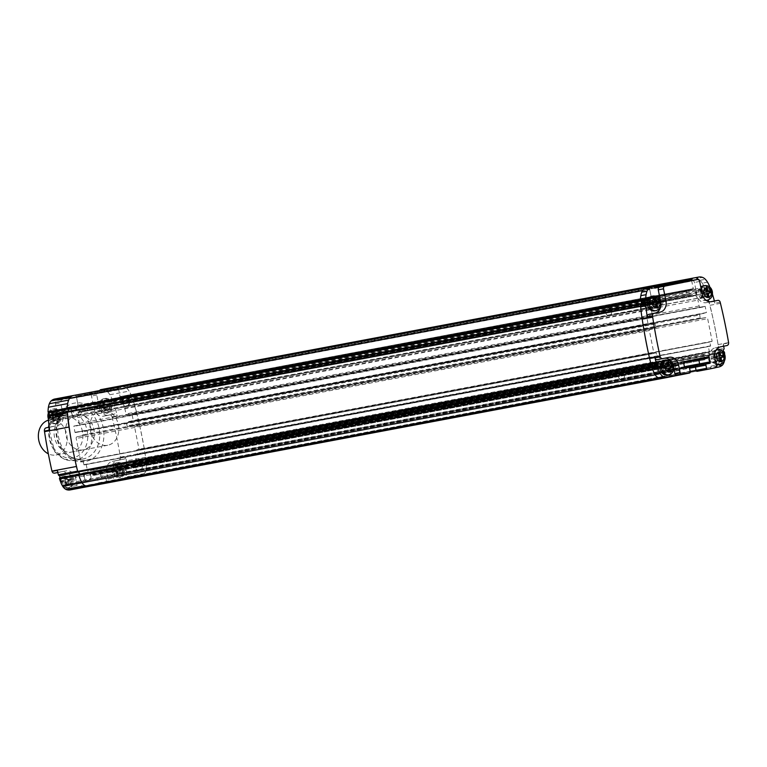 <?xml version="1.0" encoding="UTF-8"?>
<svg xmlns="http://www.w3.org/2000/svg" width="767" height="767" viewBox="0 0 767 767"><rect width="100%" height="100%" fill="white"/><g stroke="black" fill="none" stroke-linecap="round" stroke-linejoin="round"><path stroke-width="0.58" stroke-dasharray="3.83 2.88" d="M706.359 291.45A1.237 0.988 -100.7 0 1 706.004 290.741L705.736 289.408A0.748 0.594 79.3 0 0 705.017 288.804L704.844 288.833A0.748 0.594 79.3 0 0 704.403 289.686L704.672 291.009A1.237 0.988 -100.7 0 1 703.933 292.419L702.802 292.649A0.748 0.594 79.3 0 0 702.371 293.502L702.409 293.713A0.748 0.594 79.3 0 0 703.138 294.317L704.269 294.087A1.237 0.988 -100.7 0 1 705.477 295.103L705.774 296.608A0.748 0.594 79.3 0 0 706.503 297.222L706.675 297.184A0.748 0.594 79.3 0 0 707.107 296.34L706.81 294.835A1.237 0.988 -100.7 0 1 706.867 294.068M708.478 291.518A0.748 0.594 79.3 0 0 708.344 291.527L707.212 291.757M703.195 285.842A7.43 5.954 -100.7 0 1 710.405 291.959A7.43 5.954 -100.7 0 1 705.947 300.443A7.43 5.954 -100.7 0 1 698.737 294.327A7.43 5.954 -100.7 0 1 700.779 287.05M707.481 292.553A3.72 2.972 79.3 0 0 703.885 289.495A3.72 2.972 79.3 0 0 701.652 293.732A3.72 2.972 79.3 0 0 705.256 296.791A3.72 2.972 79.3 0 0 707.481 292.553M662.899 300.942A3.72 2.972 -100.7 0 1 660.675 305.189A3.72 2.972 -100.7 0 1 657.07 302.131A3.72 2.972 -100.7 0 1 659.294 297.884A3.72 2.972 -100.7 0 1 662.899 300.942M690.195 371.429L122.902 478.263A1.189 0.949 79.3 0 0 124.053 479.241A1.189 0.949 -100.7 0 1 122.902 478.263L122.269 475.051A1.189 0.949 -100.7 0 1 122.969 473.699L125.769 473.134A1.189 0.949 79.3 0 0 126.469 471.772A1.189 0.949 -100.7 0 1 125.759 473.134L101.263 477.745A1.189 0.949 79.3 0 0 101.973 477.966A1.189 0.949 -100.7 0 1 101.244 477.764A1.189 0.949 79.3 0 0 101.963 476.384L101.158 472.309A1.189 0.949 79.3 0 0 99.988 471.331L76.201 476.173A1.189 0.949 79.3 0 0 75.492 477.525L76.307 481.609A1.189 0.949 79.3 0 0 77.467 482.587L80.267 482.012A1.189 0.949 -100.7 0 1 81.427 482.989L82.069 486.201A1.189 0.949 -100.7 0 1 81.36 487.553L74.715 488.905A2.972 2.378 -100.7 0 1 74.687 488.915A2.972 2.378 -100.7 0 1 72.894 488.387A2.972 2.378 -100.7 0 1 71.81 486.47L70.478 479.758A9.645 7.718 79.3 0 0 66.93 473.507A9.645 7.718 79.3 0 0 61.12 471.801A9.645 7.718 79.3 0 0 61.024 471.82L54.313 473.191M718.593 367.038L713.339 368.026A11.102 8.888 79.3 0 0 713.463 368.007A11.102 8.888 79.3 0 0 715.314 367.383A11.102 8.888 79.3 0 0 717.087 366.175A8.993 7.2 79.3 0 0 718.401 364.22A8.993 7.2 79.3 0 0 719.158 361.832A33.652 26.95 79.3 0 0 719.436 357.671A33.652 26.95 79.3 0 0 719.293 353.462L718.085 351.622L718.832 349.637A337.413 270.166 79.3 0 0 713.358 320.06A337.413 270.166 79.3 0 0 705.793 290.99L704.144 289.667L704.394 287.366A18.197 14.573 79.3 0 0 702.026 282.812A18.197 14.573 79.3 0 0 698.747 279.159A9.271 7.421 79.3 0 0 695.947 277.97A9.271 7.421 79.3 0 0 694.154 277.903M120.582 385.906A9.271 7.421 -100.7 0 1 122.778 385.906A9.271 7.421 -100.7 0 1 125.587 387.095A18.197 14.573 -100.7 0 1 128.866 390.748A18.197 14.573 -100.7 0 1 131.234 395.312A0.748 0.594 -100.7 0 1 131.147 396.136A1.342 1.074 79.3 0 0 132.039 398.437A0.748 0.594 -100.7 0 1 132.633 398.926A337.413 270.166 -100.7 0 1 140.198 427.996A337.413 270.166 -100.7 0 1 145.672 457.583A0.748 0.594 -100.7 0 1 145.404 458.302A1.342 1.074 79.3 0 0 145.692 460.718A0.748 0.594 -100.7 0 1 146.123 461.389A33.652 26.95 -100.7 0 1 146.276 465.607A33.652 26.95 -100.7 0 1 145.989 469.768A8.993 7.2 -100.7 0 1 145.231 472.156A8.993 7.2 -100.7 0 1 143.918 474.111L717.087 366.175A11.006 8.811 -100.7 0 1 715.314 367.383A11.006 8.811 -100.7 0 1 713.473 367.997A11.006 8.811 -100.7 0 1 713.339 368.026L140.179 475.962A11.006 8.811 79.3 0 0 140.303 475.943A11.102 8.888 -100.7 0 1 140.179 475.962L111.455 481.513A2.972 2.378 79.3 0 0 112.941 480.324A2.972 2.378 79.3 0 0 113.209 478.119L111.886 471.417A9.645 7.718 -100.7 0 1 112.768 464.256A9.645 7.718 -100.7 0 1 117.591 460.392L124.292 459.03A2.378 1.908 79.3 0 0 125.73 456.48A473.757 379.339 79.3 0 0 126.018 458.541A473.757 379.339 79.3 0 0 126.363 460.919A1.189 0.949 -100.7 0 1 126.037 462.002A1.342 1.074 79.3 0 0 126.306 464.265A1.189 0.949 -100.7 0 1 126.891 465.291A38.714 30.996 -100.7 0 1 127.025 468.973A38.714 30.996 -100.7 0 1 126.871 472.616A9.012 7.219 -100.7 0 1 126.296 475.099A9.012 7.219 -100.7 0 1 125.136 477.208A4.449 3.557 -100.7 0 1 124.906 477.486A4.449 3.557 -100.7 0 1 124.666 477.736A11.006 8.811 -100.7 0 1 122.893 478.944A11.006 8.811 -100.7 0 1 121.052 479.567A11.006 8.811 -100.7 0 1 120.918 479.586M142.154 475.319A11.102 8.888 -100.7 0 1 140.294 475.943A11.006 8.811 79.3 0 0 142.144 475.319A11.006 8.811 79.3 0 0 143.918 474.111A11.102 8.888 -100.7 0 1 142.154 475.319M145.989 469.768L719.158 361.832A9.415 7.536 -100.7 0 1 718.554 363.874A9.415 7.536 -100.7 0 1 717.557 365.648A4.449 3.557 -100.7 0 1 717.327 365.926A4.449 3.557 -100.7 0 1 717.087 366.175L722.332 365.188M146.123 461.389L719.293 353.462L718.88 352.791L145.692 460.718M145.404 458.302L718.583 350.346L718.832 349.637L145.672 457.583M132.633 398.926L705.793 290.99L705.218 290.511L132.039 398.437M131.147 396.136L704.317 288.191L704.394 287.366L131.234 395.312M101.139 389.598A10.738 8.6 -100.7 0 1 102.999 389.521A10.738 8.6 -100.7 0 1 104.849 389.943A8.753 7.008 -100.7 0 1 106.325 390.719A8.753 7.008 -100.7 0 1 107.658 391.87A17.133 13.72 -100.7 0 1 108.818 393.231A17.133 13.72 -100.7 0 1 109.854 394.737A24.649 19.741 -100.7 0 1 110.966 396.721A24.649 19.741 -100.7 0 1 111.924 398.811L131.176 395.187A24.649 19.741 79.3 0 0 130.217 393.097A24.649 19.741 79.3 0 0 129.105 391.103A17.133 13.72 79.3 0 0 128.07 389.607A17.133 13.72 79.3 0 0 126.91 388.246A8.753 7.008 79.3 0 0 125.577 387.095L698.747 279.159A8.753 7.008 -100.7 0 1 700.079 280.31A17.133 13.72 -100.7 0 1 701.239 281.671A17.133 13.72 -100.7 0 1 702.275 283.167A24.649 19.741 -100.7 0 1 703.387 285.161A24.649 19.741 -100.7 0 1 704.346 287.251A1.179 0.94 -100.7 0 1 704.221 288.306A1.342 1.074 79.3 0 0 705.055 290.482A1.189 0.949 -100.7 0 1 705.889 291.249A65.857 52.731 -100.7 0 1 705.976 291.489A65.857 52.731 -100.7 0 1 706.062 291.728A33.125 26.529 -100.7 0 1 706.359 292.572A33.125 26.529 -100.7 0 1 706.637 293.435L711.881 292.448A33.125 26.529 79.3 0 0 711.603 291.585A33.125 26.529 79.3 0 0 711.306 290.741A65.857 52.731 79.3 0 0 711.22 290.501A65.857 52.731 79.3 0 0 711.143 290.262A1.189 0.949 79.3 0 0 710.309 289.485A1.342 1.074 -100.7 0 1 709.475 287.318A1.179 0.94 79.3 0 0 709.628 286.925M317.749 360.567L84.514 404.468A0.892 0.709 -100.7 0 1 85.386 405.206L86 408.293A0.892 0.709 -100.7 0 1 85.473 409.31L80.458 410.335A0.748 0.594 79.3 0 0 80.017 411.179L79.989 412.253L77.764 412.071A3.864 3.097 79.3 0 0 73.987 408.734A3.864 3.097 79.3 0 0 71.849 410.69A3.864 3.097 79.3 0 0 72.299 414.736A3.864 3.097 79.3 0 0 75.415 416.328A3.864 3.097 79.3 0 0 76.288 415.992L78.119 417.526L79.289 423.432A1.486 1.189 -100.7 0 1 78.407 425.129L73.833 426.145L74.984 432.348L81.455 431.332A0.748 0.594 -100.7 0 1 82.184 431.946L82.759 434.86A0.748 0.594 -100.7 0 1 82.328 435.704L77.074 436.778A1.486 1.189 79.3 0 0 76.201 438.465L80.669 461.072L83.066 460.881L83.919 464.869L86.201 464.495L87.246 469.74L87.994 469.893A0.892 0.709 -100.7 0 1 88.128 471.015L87.179 472.846A3.864 3.097 79.3 0 0 86.69 472.884A3.864 3.097 79.3 0 0 84.322 475.78A3.864 3.097 79.3 0 0 85.789 479.806A3.864 3.097 79.3 0 0 88.119 480.487A3.864 3.097 79.3 0 0 90.266 475.435L91.12 473.785A0.892 0.709 -100.7 0 1 92.376 473.958A6.961 5.57 -100.7 0 1 92.539 474.38A6.961 5.57 -100.7 0 1 92.673 474.811A0.892 0.709 79.3 0 0 93.516 475.444L93.708 475.406A0.892 0.709 79.3 0 0 94.226 474.389L93.421 470.305A1.486 1.189 -100.7 0 1 94.303 468.608L129.287 461.494A1.486 1.189 -100.7 0 1 130.745 462.712L131.55 466.796A0.892 0.709 79.3 0 0 132.413 467.525L132.605 467.487A0.892 0.709 79.3 0 0 133.142 466.576A6.961 5.57 -100.7 0 1 133.113 466.125A6.961 5.57 -100.7 0 1 133.103 465.674A0.892 0.709 -100.7 0 1 134.196 465.023L135.606 466.211A3.864 3.097 79.3 0 0 139.441 470.046A3.864 3.097 79.3 0 0 141.396 468.493A3.864 3.097 79.3 0 0 141.243 464.246A3.864 3.097 79.3 0 0 138.012 462.453A3.864 3.097 79.3 0 0 137.466 462.616L135.903 461.293L709.063 353.357A0.892 0.709 79.3 0 1 708.756 352.274L135.596 460.21L136.229 459.778L135.193 454.524L137.437 453.978L136.718 449.97L138.99 449.203L134.513 426.605A1.486 1.189 79.3 0 0 133.075 425.378L127.811 426.452A0.748 0.594 -100.7 0 1 127.082 425.838L126.507 422.924A0.748 0.594 -100.7 0 1 126.948 422.08L133.305 420.479L132.01 414.314L127.399 415.158A1.486 1.189 -100.7 0 1 125.941 413.94L124.772 408.034L125.874 405.906A3.864 3.097 79.3 0 0 126.737 405.887A3.864 3.097 79.3 0 0 129.067 403.221A3.864 3.097 79.3 0 0 127.955 399.281A3.864 3.097 79.3 0 0 125.309 398.294A3.864 3.097 79.3 0 0 123.017 402.867L121.042 403.902L120.601 402.924A0.748 0.594 79.3 0 0 119.882 402.311L114.858 403.337A0.892 0.709 -100.7 0 1 113.986 402.598L113.372 399.511A0.892 0.709 -100.7 0 1 113.9 398.495L115.587 398.409A0.748 0.594 79.3 0 0 116.287 398.917L120.956 397.968A0.748 0.594 79.3 0 0 120.678 396.51L120.083 396.625L118.578 389.003A2.675 2.138 -100.7 0 1 118.77 387.191A2.675 2.138 -100.7 0 1 118.914 386.932M120.083 396.625L693.243 288.689L120.668 396.51A0.748 0.594 79.3 0 0 120.668 396.51L693.838 288.574A0.748 0.594 -100.7 0 1 694.116 290.031L689.456 290.981L688.469 290.271L687.069 290.559A0.892 0.709 79.3 0 0 686.542 291.575L687.155 294.662A0.892 0.709 79.3 0 0 688.028 295.4L693.042 294.375A0.748 0.594 -100.7 0 1 693.771 294.988L694.202 295.966L696.187 294.931A3.864 3.097 -100.7 0 1 698.469 290.357A3.864 3.097 -100.7 0 1 701.115 291.345A3.864 3.097 -100.7 0 1 702.236 295.285A3.864 3.097 -100.7 0 1 699.897 297.951A3.864 3.097 -100.7 0 1 699.034 297.97L697.932 300.098L699.101 306.004A1.486 1.189 79.3 0 0 700.559 307.222L705.17 306.378L706.465 312.543L700.108 314.144A0.748 0.594 79.3 0 0 699.667 314.988L700.242 317.902A0.748 0.594 79.3 0 0 700.971 318.516L706.225 317.452A1.486 1.189 -100.7 0 1 706.234 317.442A1.486 1.189 -100.7 0 1 707.673 318.669L712.15 341.267L709.878 342.034L710.597 346.042L708.353 346.588L709.389 351.842L708.756 352.274M115.587 398.409L688.747 290.453L689.456 290.981L688.747 290.453M125.874 405.906L699.034 297.97M135.903 461.293A0.892 0.709 -100.7 0 1 135.596 460.21M709.063 353.357L710.635 354.68A3.864 3.097 -100.7 0 1 711.172 354.517A3.864 3.097 -100.7 0 1 714.413 356.31A3.864 3.097 -100.7 0 1 714.556 360.557A3.864 3.097 -100.7 0 1 712.601 362.11A3.864 3.097 -100.7 0 1 708.766 358.275L707.356 357.086A0.892 0.709 79.3 0 0 706.263 357.738A6.961 5.57 79.3 0 0 706.273 358.189A6.961 5.57 79.3 0 0 706.311 358.64A0.892 0.709 -100.7 0 1 705.765 359.55L705.592 359.589A0.892 0.709 -100.7 0 1 704.71 358.86L703.905 354.776A1.486 1.189 79.3 0 0 702.447 353.558L667.463 360.672A1.486 1.189 79.3 0 0 666.581 362.369L667.395 366.453A0.892 0.709 -100.7 0 1 666.868 367.47L666.686 367.508A0.892 0.709 -100.7 0 1 665.842 366.875A6.961 5.57 79.3 0 0 665.698 366.444A6.961 5.57 79.3 0 0 665.535 366.022A0.892 0.709 79.3 0 0 664.28 365.849L663.426 367.498A3.864 3.097 -100.7 0 1 661.288 372.551A3.864 3.097 -100.7 0 1 658.958 371.87A3.864 3.097 -100.7 0 1 657.482 367.844A3.864 3.097 -100.7 0 1 659.85 364.948A3.864 3.097 -100.7 0 1 660.339 364.91L661.288 363.079A0.892 0.709 79.3 0 0 661.154 361.957L660.406 361.803L659.371 356.559L657.089 356.933L656.226 352.945L653.839 353.136L649.361 330.529A1.486 1.189 -100.7 0 1 650.243 328.842L655.488 327.768A0.748 0.594 79.3 0 0 655.929 326.924L655.344 324.01A0.748 0.594 79.3 0 0 654.625 323.396L648.153 324.412L646.993 318.209L651.576 317.193A1.486 1.189 79.3 0 0 652.449 315.496L651.279 309.59L649.448 308.056A3.864 3.097 -100.7 0 1 648.585 308.392A3.864 3.097 -100.7 0 1 645.459 306.8A3.864 3.097 -100.7 0 1 645.009 302.754A3.864 3.097 -100.7 0 1 647.147 300.798A3.864 3.097 -100.7 0 1 650.924 304.135L653.148 304.317L653.177 303.243A0.748 0.594 -100.7 0 1 653.618 302.399L658.632 301.373A0.892 0.709 79.3 0 0 659.16 300.357L658.546 297.27A0.892 0.709 79.3 0 0 657.674 296.532L656.274 296.819L655.632 297.864L656.274 296.819L83.104 404.755M135.606 466.211L708.766 358.275M87.179 472.846L660.339 364.91M77.764 412.071L650.924 304.135M49.241 427.2L52.07 426.625A9.664 7.737 79.3 0 0 56.461 423.489A9.664 7.737 79.3 0 0 56.883 422.761A9.664 7.737 79.3 0 0 58.004 418.005A9.664 7.737 79.3 0 0 57.774 415.609L55.464 403.941A2.972 2.378 -100.7 0 1 55.742 401.745A2.972 2.378 -100.7 0 1 57.218 400.547L89.173 394.046A2.378 1.908 -100.7 0 1 91.503 396.002L93.929 408.255A9.664 7.737 79.3 0 0 94.638 410.556A9.664 7.737 79.3 0 0 97.476 414.496A9.664 7.737 79.3 0 0 98.147 415.005A9.664 7.737 79.3 0 0 103.296 416.203A9.664 7.737 79.3 0 0 103.392 416.184L109.681 414.909A2.378 1.908 -100.7 0 1 112.011 416.855L117.255 415.867A2.378 1.908 79.3 0 0 114.935 413.921L108.636 415.196A9.664 7.737 -100.7 0 1 108.55 415.215A9.664 7.737 -100.7 0 1 102.73 413.509A9.664 7.737 -100.7 0 1 99.183 407.258L96.757 395.015A2.378 1.908 79.3 0 0 94.446 393.059L118.511 388.447L76.422 397.018A2.675 2.138 79.3 0 0 75.281 395.638A2.675 2.138 79.3 0 0 73.996 395.388A2.675 2.138 79.3 0 0 73.747 395.456A9.271 7.421 -100.7 0 1 74.246 395.36L647.415 287.424A2.675 2.138 79.3 0 1 648.872 288.018A2.675 2.138 79.3 0 1 649.754 289.61L76.585 397.546L78.1 405.168L77.515 405.283A0.748 0.594 79.3 0 0 77.793 406.75L82.472 405.801A0.748 0.594 79.3 0 0 82.922 405.053M82.472 405.801L655.632 297.864L77.803 406.75A0.748 0.594 79.3 0 0 77.803 406.75L650.962 298.814A0.748 0.594 -100.7 0 1 650.675 297.347L651.26 297.232L649.754 289.61M74.246 395.36A2.675 2.138 -100.7 0 1 75.712 395.954A2.675 2.138 -100.7 0 1 76.585 397.546M642.554 290.597A18.197 14.573 79.3 0 0 640.924 295.237A18.197 14.573 79.3 0 0 640.838 295.659M641.528 302.016L640.944 303.569M640.56 304.269A337.413 270.166 79.3 0 0 644.357 332.351M653.263 370.892A33.499 26.826 79.3 0 0 653.359 371.113A33.499 26.826 79.3 0 0 655.2 374.842A8.993 7.2 79.3 0 0 656.811 376.75A8.993 7.2 79.3 0 0 658.767 378.045A11.131 8.916 79.3 0 0 660.857 378.457A11.131 8.916 79.3 0 0 662.611 378.352A11.131 8.916 79.3 0 0 662.928 378.284L679.035 375.005A1.189 0.949 79.3 0 0 679.735 373.644L678.872 369.272L675.142 370.03L677.942 369.464A1.189 0.949 79.3 0 0 677.942 369.464A1.189 0.949 79.3 0 1 679.102 370.442L679.735 373.644A1.189 0.949 -100.7 0 1 679.035 375.005L668.182 377.297M57.276 470.411A2.378 1.908 79.3 0 0 59.567 472.204L66.269 470.833A9.645 7.718 -100.7 0 1 66.374 470.813A9.645 7.718 -100.7 0 1 72.184 472.51A9.645 7.718 -100.7 0 1 75.732 478.771L77.055 485.482A2.972 2.378 79.3 0 0 78.148 487.4A2.972 2.378 79.3 0 0 79.941 487.927L105.865 482.942A1.189 0.949 79.3 0 0 106.565 481.59A1.189 0.949 -100.7 0 1 105.875 482.942L662.928 378.284M105.501 477.611A1.189 0.949 -100.7 0 1 105.942 478.378L106.565 481.59L105.942 478.378A1.189 0.949 79.3 0 0 104.782 477.4L101.973 477.966L104.772 477.4A1.189 0.949 -100.7 0 1 105.501 477.611M674.414 369.828A1.189 0.949 -100.7 0 1 673.972 369.052A1.189 0.949 79.3 0 0 675.133 370.039A1.189 0.949 -100.7 0 1 674.414 369.828M76.307 481.609L100.803 476.997A1.189 0.949 79.3 0 0 101.244 477.764A1.189 0.949 -100.7 0 1 100.803 476.997L100.007 472.913A1.189 0.949 -100.7 0 1 100.103 472.031A1.189 0.949 79.3 0 0 100.007 472.913L100.803 476.997L673.972 369.052L673.167 364.977L673.972 369.052L684.48 367.077M673.273 364.095A1.189 0.949 -100.7 0 1 673.867 363.616A1.189 0.949 79.3 0 0 673.167 364.977A1.189 0.949 -100.7 0 1 673.273 364.095M76.201 476.173L100.698 471.552A1.189 0.949 79.3 0 0 100.113 472.031A1.189 0.949 -100.7 0 1 100.698 471.552L124.494 466.71A1.189 0.949 79.3 0 0 124.494 466.71A1.189 0.949 -100.7 0 1 125.222 466.921A1.189 0.949 79.3 0 0 124.513 466.71L697.663 358.774A1.189 0.949 -100.7 0 1 698.152 358.831A1.189 0.949 79.3 0 0 697.673 358.774L684.365 361.64M101.158 472.309L125.654 467.688A1.189 0.949 79.3 0 0 125.222 466.921A1.189 0.949 -100.7 0 1 125.654 467.688L126.469 471.772L125.654 467.688L683.646 362.609M75.271 432.588L648.441 324.652L75.281 432.588M80.957 461.312L654.126 353.376L80.966 461.312M84.102 464.917L657.261 356.981L84.102 464.917M87.534 469.989L660.694 362.053L87.534 469.989M93.516 475.444A0.892 0.709 79.3 0 0 93.526 475.444L666.676 367.508L93.526 475.444M132.413 467.525A0.892 0.709 79.3 0 0 132.423 467.525L705.582 359.589L132.423 467.525M133.075 425.378A1.486 1.189 79.3 0 0 133.055 425.388L706.234 317.442L133.055 425.388M131.828 414.257L704.988 306.321L131.828 414.257M119.882 402.311A0.748 0.594 79.3 0 0 119.873 402.311L693.042 294.375L119.873 402.311M116.287 398.917L689.447 290.981L116.287 398.917M713.339 368.026L697.232 371.305L713.339 368.026M691.681 280.511A2.675 2.138 79.3 0 0 691.738 281.067L693.243 288.689M648.307 352.59A337.413 270.166 79.3 0 0 650.79 363.184M78.1 405.168L651.26 297.232M78.368 412.579L651.528 304.643M649.448 308.056L76.288 415.992M78.119 417.526L651.279 309.59M83.066 460.881L656.226 352.945M86.201 464.495L659.371 356.559M87.994 469.893L661.154 361.957M663.426 367.498L90.266 475.435M710.635 354.68L137.466 462.616M135.193 454.524L708.353 346.588M136.718 449.97L709.878 342.034M124.772 408.034L697.932 300.098M696.187 294.931L123.017 402.867M122.653 403.567L695.822 295.631M115.309 398.207L688.469 290.271L115.309 398.207M118.578 389.003L691.738 281.067M691.633 280.521L693.349 289.188L120.179 397.124L118.281 387.508L653.657 286.685M118.281 387.508L76.288 396.05L78.196 405.666L120.179 397.124M693.349 289.188L651.356 297.73L649.457 288.114L76.288 396.05M649.457 288.114L654.241 287.136M651.356 297.73L78.196 405.666M724.374 361.008A9.415 7.536 79.3 0 0 724.403 360.845A28.552 22.866 79.3 0 0 724.479 360.452A28.552 22.866 79.3 0 0 724.537 360.059A38.714 30.996 79.3 0 0 724.69 356.415A38.714 30.996 79.3 0 0 724.652 354.373M724.537 360.059L719.293 361.046A28.552 22.866 -100.7 0 1 719.225 361.439A28.552 22.866 -100.7 0 1 719.158 361.832L724.403 360.845M720.453 303.339L709.945 305.314A463.019 370.739 -100.7 0 1 714.365 324.882A463.019 370.739 -100.7 0 1 718.104 344.604A473.757 379.339 79.3 0 0 718.439 346.981A473.757 379.339 79.3 0 0 718.784 349.359A1.189 0.949 -100.7 0 1 718.458 350.442A1.342 1.074 79.3 0 0 718.727 352.695A1.189 0.949 -100.7 0 1 719.312 353.731A38.714 30.996 -100.7 0 1 719.446 357.403A38.714 30.996 -100.7 0 1 719.293 361.046M711.306 290.741L706.062 291.728M709.59 286.264L704.346 287.251M693.56 278.028A10.738 8.6 -100.7 0 1 695.41 277.961A10.738 8.6 -100.7 0 1 697.27 278.383L702.524 277.395M654.845 288.085L649.591 289.082A2.675 2.138 -100.7 0 0 648.451 287.702A2.675 2.138 -100.7 0 0 647.425 287.424M660.799 306.081A9.664 7.737 79.3 0 0 660.694 302.064L660.282 299.945M712.668 301.354A2.378 1.908 -100.7 0 1 714.93 303.186A117.84 94.351 79.3 0 0 714.384 301.028M692.141 280.501A2.378 1.908 -100.7 0 1 694.423 282.467L696.848 294.71A9.664 7.737 79.3 0 0 700.396 300.961A9.664 7.737 79.3 0 0 706.225 302.658A9.664 7.737 79.3 0 0 706.311 302.649L710.587 301.776M706.637 293.435A117.84 94.351 -100.7 0 1 708.411 299.331A117.84 94.351 -100.7 0 1 709.945 305.314M718.104 344.604L728.602 342.628M723.722 346.205A473.757 379.339 -100.7 0 1 723.693 345.994A473.757 379.339 -100.7 0 1 723.396 343.932A2.378 1.908 -100.7 0 1 721.968 346.483L715.256 347.844A9.645 7.718 79.3 0 0 710.443 351.708A9.645 7.718 79.3 0 0 709.552 358.86L710.999 366.156A2.378 1.908 -100.7 0 1 709.59 368.869L715.304 367.709M664.931 358.16A9.645 7.718 79.3 0 0 664.049 358.266A9.645 7.718 79.3 0 0 663.944 358.285L657.233 359.646M649.62 304.317A4.458 3.567 -100.7 0 1 652.295 299.226A4.458 3.567 -100.7 0 1 656.619 302.898A4.458 3.567 -100.7 0 1 653.944 307.989A4.458 3.567 -100.7 0 1 649.62 304.317M644.366 305.304A4.458 3.567 79.3 0 0 648.69 308.976A4.458 3.567 79.3 0 0 651.365 303.885A4.458 3.567 79.3 0 0 647.041 300.213A4.458 3.567 79.3 0 0 644.366 305.304M654.807 288.018L649.591 289.082M697.27 278.383A8.753 7.008 -100.7 0 1 698.747 279.159M697.673 358.774A1.189 0.949 79.3 0 0 697.663 358.774L99.988 471.331L697.663 358.774M685.621 368.064L675.142 370.03A1.189 0.949 79.3 0 0 675.142 370.03L685.631 368.055M657.07 369.464A4.458 3.567 79.3 0 0 661.394 373.136A4.458 3.567 79.3 0 0 664.069 368.035A4.458 3.567 79.3 0 0 659.745 364.373A4.458 3.567 79.3 0 0 657.07 369.464M708.382 359.023A4.458 3.567 79.3 0 0 712.716 362.695A4.458 3.567 79.3 0 0 715.381 357.595A4.458 3.567 79.3 0 0 711.057 353.932A4.458 3.567 79.3 0 0 708.382 359.023M695.688 294.864A4.458 3.567 79.3 0 0 700.012 298.536A4.458 3.567 79.3 0 0 702.677 293.445A4.458 3.567 79.3 0 0 698.353 289.773A4.458 3.567 79.3 0 0 695.688 294.864M662.324 368.476A4.458 3.567 -100.7 0 1 664.989 363.376A4.458 3.567 -100.7 0 1 669.313 367.048A4.458 3.567 -100.7 0 1 666.648 372.148A4.458 3.567 -100.7 0 1 662.324 368.476M671.959 362.455A9.645 7.718 79.3 0 1 673.397 366.223L673.867 368.572M678.872 369.272L685.334 368.055M713.636 358.036A4.458 3.567 -100.7 0 1 716.311 352.935A4.458 3.567 -100.7 0 1 720.635 356.607A4.458 3.567 -100.7 0 1 717.96 361.708A4.458 3.567 -100.7 0 1 713.636 358.036M712.457 294.24A117.84 94.351 79.3 0 0 711.881 292.448M700.933 293.876A4.458 3.567 -100.7 0 1 703.607 288.785A4.458 3.567 -100.7 0 1 707.931 292.457A4.458 3.567 -100.7 0 1 705.256 297.548A4.458 3.567 -100.7 0 1 700.933 293.876M126.871 472.616L146.123 468.992A38.714 30.996 79.3 0 0 146.276 465.339A38.714 30.996 79.3 0 0 146.142 461.667A1.189 0.949 79.3 0 0 145.557 460.631A1.342 1.074 -100.7 0 1 145.289 458.378A1.189 0.949 79.3 0 0 145.615 457.295A473.757 379.339 -100.7 0 1 145.27 454.917A473.757 379.339 -100.7 0 1 144.934 452.549A458.944 367.479 79.3 0 0 141.205 432.837A458.944 367.479 79.3 0 0 136.785 413.279L112.279 417.89A458.944 367.479 -100.7 0 1 116.699 437.449A458.944 367.479 -100.7 0 1 120.429 457.161A473.757 379.339 -100.7 0 0 120.477 457.458L120.198 459.136L119.048 460.018L112.337 461.389A9.645 7.718 79.3 0 0 107.524 465.243A9.645 7.718 79.3 0 0 106.632 472.405L107.965 479.107A2.972 2.378 -100.7 0 1 107.687 481.312A2.972 2.378 -100.7 0 1 106.21 482.501L99.557 483.852A1.189 0.949 -100.7 0 1 98.397 482.874L97.524 478.503M124.666 477.736L143.918 474.111A4.449 3.557 79.3 0 0 144.158 473.862A4.449 3.557 79.3 0 0 144.388 473.584A9.012 7.219 79.3 0 0 145.548 471.475A9.012 7.219 79.3 0 0 146.123 468.992M144.388 473.584L125.136 477.208M124.053 479.241A1.189 0.949 79.3 0 0 124.062 479.241L690.07 372.647L124.062 479.241M80.267 482.012L104.772 477.4A1.189 0.949 79.3 0 0 104.772 477.4L80.276 482.012M78.886 474.294A1.189 0.949 79.3 0 0 78.771 475.233M77.62 471.13A1.189 0.949 79.3 0 0 78.339 471.993A1.342 1.074 -100.7 0 1 79.183 473.536M71.302 440.92A463.019 370.739 79.3 0 0 72.386 446.825A463.019 370.739 79.3 0 0 74.974 459.73M76.422 397.018L62.472 399.559A2.972 2.378 79.3 0 0 60.996 400.748A2.972 2.378 79.3 0 0 60.718 402.953L63.028 414.621A9.664 7.737 -100.7 0 1 62.137 421.773A9.664 7.737 -100.7 0 1 57.324 425.637L51.447 426.835A2.972 2.378 79.3 0 0 49.999 427.967A2.972 2.378 79.3 0 0 49.663 430.086M67.784 411.505A1.189 0.949 79.3 0 0 67.419 412.195M67.314 408.207A1.179 0.94 79.3 0 0 67.822 409.108A1.342 1.074 -100.7 0 1 68.042 409.319M67.63 403.816A24.649 19.741 79.3 0 0 67.4 405.877A24.649 19.741 79.3 0 0 67.304 408.092M73.201 395.561L73.747 395.456A10.738 8.6 79.3 0 0 72.012 396.117A10.738 8.6 79.3 0 0 70.449 397.239L70.411 397.248M55.003 398.993A2.675 2.138 -100.7 0 1 56.029 399.262A2.675 2.138 -100.7 0 1 57.17 400.642M114.216 404.995L133.468 401.371A33.125 26.529 79.3 0 0 133.18 400.518A33.125 26.529 79.3 0 0 132.892 399.665L113.641 403.289A33.125 26.529 -100.7 0 1 113.938 404.142A33.125 26.529 -100.7 0 1 114.216 404.995A117.006 93.689 -100.7 0 1 115.999 410.911A117.006 93.689 -100.7 0 1 117.284 415.867L117.255 415.867M111.924 398.811A1.17 0.93 -100.7 0 1 111.8 399.875A1.342 1.074 79.3 0 0 112.634 402.042A1.189 0.949 -100.7 0 1 113.468 402.819A65.857 52.731 -100.7 0 1 113.554 403.049A65.857 52.731 -100.7 0 1 113.641 403.289M132.892 399.665A65.857 52.731 79.3 0 0 132.806 399.425A65.857 52.731 79.3 0 0 132.72 399.185A1.189 0.949 79.3 0 0 131.886 398.418A1.342 1.074 -100.7 0 1 131.052 396.251A1.17 0.93 79.3 0 0 131.176 395.187M104.849 389.943L124.101 386.319A10.738 8.6 79.3 0 0 122.241 385.897A10.738 8.6 79.3 0 0 120.39 385.974A2.675 2.138 79.3 0 0 120.179 385.993A2.675 2.138 79.3 0 0 120.16 386.002L120.17 386.002M125.577 387.095A8.753 7.008 79.3 0 0 124.101 386.319M99.259 392.081A2.675 2.138 -100.7 0 1 99.652 390.556M118.904 386.932A2.675 2.138 79.3 0 0 118.511 388.447M136.785 413.279A117.006 93.689 79.3 0 0 135.251 407.287A117.006 93.689 79.3 0 0 133.468 401.371M112.279 417.89A117.006 93.689 -100.7 0 0 112.04 416.855L117.284 415.867M89.202 394.046L94.446 393.059A2.378 1.908 79.3 0 0 94.427 393.059L89.173 394.046M110.256 405.005A4.458 3.567 79.3 0 0 105.932 401.333A4.458 3.567 79.3 0 0 103.267 406.433A4.458 3.567 79.3 0 0 107.591 410.105A4.458 3.567 79.3 0 0 110.256 405.005M129.508 401.381A4.458 3.567 -100.7 0 1 126.843 406.472A4.458 3.567 -100.7 0 1 122.519 402.809A4.458 3.567 -100.7 0 1 125.184 397.709A4.458 3.567 -100.7 0 1 129.508 401.381M70.449 397.239A8.753 7.008 79.3 0 0 69.615 398.188M98.397 482.874L122.893 478.263L122.03 473.891M142.211 465.54A4.458 3.567 -100.7 0 1 139.536 470.631A4.458 3.567 -100.7 0 1 135.213 466.959A4.458 3.567 -100.7 0 1 137.887 461.868A4.458 3.567 -100.7 0 1 142.211 465.54M90.899 475.971A4.458 3.567 -100.7 0 1 88.224 481.072A4.458 3.567 -100.7 0 1 83.9 477.4A4.458 3.567 -100.7 0 1 86.575 472.309A4.458 3.567 -100.7 0 1 90.899 475.971M78.196 411.821A4.458 3.567 -100.7 0 1 75.521 416.912A4.458 3.567 -100.7 0 1 71.197 413.25A4.458 3.567 -100.7 0 1 73.872 408.149A4.458 3.567 -100.7 0 1 78.196 411.821M118.396 424.88A17.833 14.285 -100.7 0 1 107.696 445.253A17.833 14.285 -100.7 0 1 90.401 430.575A17.833 14.285 -100.7 0 1 101.1 410.201A17.833 14.285 -100.7 0 1 118.396 424.88M82.51 431.639A17.833 14.285 79.3 0 0 65.214 416.951A17.833 14.285 79.3 0 0 54.524 437.334A17.833 14.285 79.3 0 0 71.82 452.012A17.833 14.285 79.3 0 0 82.51 431.639M98.147 415.005A29.731 23.806 79.3 0 0 94.638 410.556A29.731 23.806 79.3 0 0 74.121 403.183A29.731 23.806 79.3 0 0 58.004 418.005A29.731 23.806 79.3 0 0 56.461 423.489A29.731 23.806 79.3 0 0 85.664 461.504A29.731 23.806 79.3 0 0 98.147 415.005M111.8 399.875L131.052 396.251M58.944 415.446A4.458 3.567 79.3 0 0 54.62 411.774A4.458 3.567 79.3 0 0 51.945 416.874A4.458 3.567 79.3 0 0 56.269 420.546A4.458 3.567 79.3 0 0 58.944 415.446M74.687 488.915L79.941 487.927A2.972 2.378 79.3 0 0 79.969 487.917L74.715 488.905M71.647 479.605A4.458 3.567 79.3 0 0 67.323 475.933A4.458 3.567 79.3 0 0 64.649 481.024A4.458 3.567 79.3 0 0 68.972 484.696A4.458 3.567 79.3 0 0 71.647 479.605M122.96 469.164A4.458 3.567 79.3 0 0 118.636 465.492A4.458 3.567 79.3 0 0 115.97 470.583A4.458 3.567 79.3 0 0 120.294 474.255A4.458 3.567 79.3 0 0 122.96 469.164M120.429 457.161L144.934 452.549M76.432 414.842A17.833 14.285 79.3 0 0 65.876 435.09A17.833 14.285 79.3 0 0 83.2 449.865A17.833 14.285 79.3 0 0 83.363 449.836A17.833 14.285 79.3 0 0 93.91 429.597A17.833 14.285 79.3 0 0 76.595 414.813A17.833 14.285 79.3 0 0 76.432 414.842M48.446 420.163A17.833 14.285 -100.7 0 1 49.299 419.952A17.833 14.285 -100.7 0 1 49.471 419.923A17.833 14.285 -100.7 0 1 66.787 434.707A17.833 14.285 -100.7 0 1 56.231 454.946A17.833 14.285 -100.7 0 1 56.068 454.975A17.833 14.285 -100.7 0 1 48.34 453.824M719.062 355.6A1.237 0.988 -100.7 0 1 718.708 354.891L718.439 353.568A0.748 0.594 79.3 0 0 717.711 352.954L717.548 352.993A0.748 0.594 79.3 0 0 717.107 353.836L717.375 355.159A1.237 0.988 -100.7 0 1 716.637 356.578L715.506 356.808A0.748 0.594 79.3 0 0 715.074 357.652L715.112 357.863A0.748 0.594 79.3 0 0 715.841 358.477L716.972 358.247A1.237 0.988 -100.7 0 1 716.982 358.237A1.237 0.988 -100.7 0 1 718.18 359.263L718.478 360.758A0.748 0.594 79.3 0 0 719.206 361.372L719.379 361.334A0.748 0.594 79.3 0 0 719.81 360.49L719.513 358.985A1.237 0.988 -100.7 0 1 719.571 358.218M721.181 355.667A0.748 0.594 79.3 0 0 721.047 355.677L719.916 355.907M716.1 364.402A7.43 5.954 -100.7 0 1 711.44 358.486A7.43 5.954 -100.7 0 1 715.899 349.992A7.43 5.954 -100.7 0 1 723.099 356.109A7.43 5.954 -100.7 0 1 718.65 364.603M720.184 356.703A3.72 2.972 79.3 0 0 716.579 353.645A3.72 2.972 79.3 0 0 714.355 357.892A3.72 2.972 79.3 0 0 717.96 360.95A3.72 2.972 79.3 0 0 720.184 356.703M675.602 365.102A3.72 2.972 -100.7 0 1 673.378 369.339A3.72 2.972 -100.7 0 1 669.773 366.281A3.72 2.972 -100.7 0 1 671.997 362.043A3.72 2.972 -100.7 0 1 675.602 365.102M654.999 301.901A1.237 0.988 -100.7 0 1 654.644 301.182L654.376 299.859A0.748 0.594 79.3 0 0 653.647 299.245L653.484 299.283A0.748 0.594 79.3 0 0 653.043 300.127L653.302 301.46A1.237 0.988 -100.7 0 1 652.573 302.869L651.442 303.099A0.748 0.594 79.3 0 0 651.001 303.943L651.049 304.154A0.748 0.594 79.3 0 0 651.777 304.767L653.513 304.441M653.503 304.441L652.909 304.537A1.237 0.988 -100.7 0 1 654.117 305.554L654.414 307.059A0.748 0.594 79.3 0 0 655.143 307.663L655.306 307.634A0.748 0.594 79.3 0 0 655.747 306.781L655.449 305.285A1.237 0.988 -100.7 0 1 655.497 304.518M657.118 301.968A0.748 0.594 79.3 0 0 656.983 301.977L658.738 301.642M655.852 302.208L658.728 301.642M651.835 296.292A7.43 5.954 -100.7 0 1 659.035 302.409A7.43 5.954 -100.7 0 1 654.577 310.894M656.121 302.994A3.72 2.972 79.3 0 0 652.516 299.935A3.72 2.972 79.3 0 0 650.291 304.183A3.72 2.972 79.3 0 0 653.896 307.241A3.72 2.972 79.3 0 0 656.121 302.994M611.539 311.392A3.72 2.972 -100.7 0 1 609.314 315.64A3.72 2.972 -100.7 0 1 605.709 312.581A3.72 2.972 -100.7 0 1 607.934 308.334A3.72 2.972 -100.7 0 1 611.539 311.392M667.75 366.041A1.237 0.988 -100.7 0 1 667.386 365.332L667.127 364.009A0.748 0.594 79.3 0 0 666.398 363.395L666.226 363.433A0.748 0.594 79.3 0 0 665.794 364.277L666.053 365.6A1.237 0.988 -100.7 0 1 665.325 367.019L664.193 367.249A0.748 0.594 79.3 0 0 663.752 368.093L663.791 368.304A0.748 0.594 79.3 0 0 664.519 368.917A0.748 0.594 79.3 0 0 664.519 368.908L666.264 368.582M666.255 368.582L665.651 368.687A1.237 0.988 -100.7 0 1 665.66 368.678A1.237 0.988 -100.7 0 1 666.868 369.704L667.165 371.199A0.748 0.594 79.3 0 0 667.894 371.813L668.057 371.774A0.748 0.594 79.3 0 0 668.498 370.931L668.201 369.426A1.237 0.988 -100.7 0 1 668.249 368.659M669.869 366.108A0.748 0.594 79.3 0 0 669.735 366.118L668.603 366.348M664.577 360.432A7.43 5.954 -100.7 0 1 671.787 366.549A7.43 5.954 -100.7 0 1 667.328 375.044M668.872 367.144A3.72 2.972 79.3 0 0 665.267 364.085A3.72 2.972 79.3 0 0 663.043 368.333A3.72 2.972 79.3 0 0 666.638 371.391A3.72 2.972 79.3 0 0 668.872 367.144M624.29 375.542A3.72 2.972 -100.7 0 1 622.056 379.78A3.72 2.972 -100.7 0 1 618.451 376.722A3.72 2.972 -100.7 0 1 620.685 372.484A3.72 2.972 -100.7 0 1 624.29 375.542M48.551 417.516A4.957 3.969 -100.7 0 1 51.475 411.869A4.957 3.969 -100.7 0 1 56.327 415.935A4.957 3.969 -100.7 0 1 53.402 421.582A4.957 3.969 -100.7 0 1 48.551 417.516M54.447 414.209A1.237 0.988 79.3 0 0 55.655 415.235L56.787 415.005A0.748 0.594 -100.7 0 1 57.515 415.609L57.554 415.819A0.748 0.594 -100.7 0 1 57.113 416.663L55.991 416.893A1.237 0.988 79.3 0 0 55.253 418.312L55.55 419.808A0.748 0.594 -100.7 0 1 55.109 420.661L54.946 420.69A0.748 0.594 -100.7 0 1 54.217 420.086L53.92 418.581A1.237 0.988 79.3 0 0 52.712 417.564L51.581 417.794A0.748 0.594 -100.7 0 1 50.852 417.181L50.804 416.97A0.748 0.594 -100.7 0 1 51.245 416.126L52.377 415.896A1.237 0.988 79.3 0 0 53.105 414.487L52.846 413.154A0.748 0.594 -100.7 0 1 53.287 412.31L53.45 412.272A0.748 0.594 -100.7 0 1 54.179 412.886L54.447 414.209L52.702 414.544A1.237 0.988 -100.7 0 0 53.901 415.561L53.911 415.561A1.237 0.988 -100.7 0 1 53.901 415.561M52.702 414.544L52.434 413.212A0.748 0.594 79.3 0 0 51.705 412.608L51.542 412.636A0.748 0.594 79.3 0 0 51.101 413.49L51.37 414.813A1.237 0.988 -100.7 0 1 50.632 416.222L49.5 416.452A0.748 0.594 79.3 0 0 49.069 417.306L49.107 417.516A0.748 0.594 79.3 0 0 49.836 418.12L50.967 417.89A1.237 0.988 -100.7 0 1 52.175 418.907L52.472 420.412A0.748 0.594 79.3 0 0 53.201 421.025L53.374 420.987A0.748 0.594 79.3 0 0 53.805 420.143L53.508 418.638A1.237 0.988 -100.7 0 1 54.246 417.229L55.368 416.999A0.748 0.594 79.3 0 0 55.809 416.145L55.77 415.935A0.748 0.594 79.3 0 0 55.042 415.33L53.911 415.561M48.494 412.684A7.43 5.954 -100.7 0 1 52.52 409.147A7.43 5.954 -100.7 0 1 59.73 415.263A7.43 5.954 -100.7 0 1 55.272 423.758A7.43 5.954 -100.7 0 1 48.311 418.609M61.187 414.985A7.43 5.954 79.3 0 0 53.978 408.869A7.43 5.954 79.3 0 0 49.519 417.363A7.43 5.954 79.3 0 0 56.729 423.48A7.43 5.954 79.3 0 0 61.187 414.985M58.273 415.58A3.72 2.972 -100.7 0 1 56.039 419.827A3.72 2.972 -100.7 0 1 52.444 416.769A3.72 2.972 -100.7 0 1 54.668 412.521A3.72 2.972 -100.7 0 1 58.273 415.58M102.855 407.191A3.72 2.972 79.3 0 0 99.25 404.132A3.72 2.972 79.3 0 0 97.026 408.37A3.72 2.972 79.3 0 0 100.621 411.428A3.72 2.972 79.3 0 0 102.855 407.191M99.825 407.085A4.957 3.969 -100.7 0 1 102.749 401.438A4.957 3.969 -100.7 0 1 107.601 405.503A4.957 3.969 -100.7 0 1 104.676 411.15A4.957 3.969 -100.7 0 1 99.825 407.085M105.712 403.778A1.237 0.988 79.3 0 0 106.92 404.803A1.237 0.988 79.3 0 0 106.929 404.794L108.061 404.564A0.748 0.594 -100.7 0 1 108.789 405.177L108.828 405.388A0.748 0.594 -100.7 0 1 108.387 406.232L107.255 406.462A1.237 0.988 79.3 0 0 106.527 407.881L106.824 409.377A0.748 0.594 -100.7 0 1 106.383 410.23L106.22 410.259A0.748 0.594 -100.7 0 1 105.491 409.655L105.194 408.149A1.237 0.988 79.3 0 0 103.976 407.133L102.845 407.363A0.748 0.594 -100.7 0 1 102.126 406.75L102.078 406.539A0.748 0.594 -100.7 0 1 102.519 405.695L103.65 405.465A1.237 0.988 79.3 0 0 104.379 404.056L104.12 402.723A0.748 0.594 -100.7 0 1 104.561 401.879L104.724 401.841A0.748 0.594 -100.7 0 1 105.453 402.454L105.712 403.778L103.967 404.113A1.237 0.988 -100.7 0 0 105.175 405.129A1.237 0.988 -100.7 0 1 105.175 405.129L106.316 404.899A0.748 0.594 79.3 0 0 106.316 404.899L106.316 404.899A0.748 0.594 79.3 0 1 107.044 405.503L107.083 405.714A0.748 0.594 79.3 0 1 106.642 406.568L105.51 406.798A1.237 0.988 -100.7 0 0 104.782 408.207L105.079 409.712A0.748 0.594 79.3 0 1 104.638 410.556L104.475 410.594A0.748 0.594 79.3 0 0 104.475 410.594L104.475 410.594A0.748 0.594 79.3 0 1 103.746 409.981L103.449 408.475A1.237 0.988 -100.7 0 0 102.251 407.459A1.237 0.988 -100.7 0 1 102.251 407.459L101.1 407.689A0.748 0.594 79.3 0 1 100.381 407.085L100.333 406.874A0.748 0.594 79.3 0 1 100.774 406.021L101.906 405.791A1.237 0.988 -100.7 0 0 102.634 404.382L102.375 403.058A0.748 0.594 79.3 0 1 102.816 402.205L102.979 402.176A0.748 0.594 79.3 0 0 102.979 402.176L102.979 402.176A0.748 0.594 79.3 0 1 103.708 402.78L103.967 404.113M99.336 407.21A7.43 5.954 -100.7 0 1 103.794 398.715A7.43 5.954 -100.7 0 1 110.994 404.832A7.43 5.954 -100.7 0 1 106.546 413.327A7.43 5.954 -100.7 0 1 99.336 407.21M112.461 404.554A7.43 5.954 79.3 0 0 105.252 398.437A7.43 5.954 79.3 0 0 100.793 406.932A7.43 5.954 79.3 0 0 108.003 413.049A7.43 5.954 79.3 0 0 112.461 404.554M109.537 405.149A3.72 2.972 -100.7 0 1 107.313 409.396A3.72 2.972 -100.7 0 1 103.708 406.337A3.72 2.972 -100.7 0 1 105.942 402.09A3.72 2.972 -100.7 0 1 109.537 405.149M154.129 396.76A3.72 2.972 79.3 0 0 150.524 393.701A3.72 2.972 79.3 0 0 148.29 397.939A3.72 2.972 79.3 0 0 151.895 400.997A3.72 2.972 79.3 0 0 154.129 396.76M61.207 481.676A4.957 3.969 -100.7 0 1 64.131 476.029A4.957 3.969 -100.7 0 1 68.982 480.094A4.957 3.969 -100.7 0 1 66.058 485.751A4.957 3.969 -100.7 0 1 61.207 481.676M67.103 478.378A1.237 0.988 79.3 0 0 68.311 479.394L69.442 479.164A0.748 0.594 -100.7 0 1 70.171 479.768L70.209 479.979A0.748 0.594 -100.7 0 1 69.778 480.832L68.646 481.062A1.237 0.988 79.3 0 0 67.908 482.472L68.205 483.977A0.748 0.594 -100.7 0 1 67.774 484.821L67.601 484.859A0.748 0.594 -100.7 0 1 66.873 484.245L66.576 482.74A1.237 0.988 79.3 0 0 65.368 481.724L64.236 481.954A0.748 0.594 -100.7 0 1 63.508 481.35L63.469 481.139A0.748 0.594 -100.7 0 1 63.901 480.286L65.032 480.056A1.237 0.988 79.3 0 0 65.77 478.646L65.502 477.323A0.748 0.594 -100.7 0 1 65.943 476.47L66.115 476.441A0.748 0.594 -100.7 0 1 66.834 477.045L67.103 478.378L65.358 478.704A1.237 0.988 -100.7 0 0 66.556 479.72L66.566 479.72A1.237 0.988 -100.7 0 1 66.556 479.72M65.358 478.704L65.09 477.381A0.748 0.594 79.3 0 0 64.37 476.767L64.198 476.806A0.748 0.594 79.3 0 0 63.757 477.649L64.025 478.972A1.237 0.988 -100.7 0 1 63.287 480.391L62.156 480.621A0.748 0.594 79.3 0 0 61.724 481.465L61.763 481.676A0.748 0.594 79.3 0 0 62.491 482.29L63.623 482.06A1.237 0.988 -100.7 0 1 63.632 482.05A1.237 0.988 -100.7 0 1 64.831 483.076L65.128 484.571A0.748 0.594 79.3 0 0 65.857 485.185L66.029 485.147A0.748 0.594 79.3 0 0 66.461 484.303L66.163 482.798A1.237 0.988 -100.7 0 1 66.902 481.388L68.033 481.158A0.748 0.594 79.3 0 0 68.464 480.315L68.426 480.104A0.748 0.594 79.3 0 0 67.697 479.49L66.566 479.72M60.957 482.74A7.43 5.954 -100.7 0 1 60.718 481.801A7.43 5.954 -100.7 0 1 65.176 473.306A7.43 5.954 -100.7 0 1 72.386 479.423A7.43 5.954 -100.7 0 1 67.927 487.917A7.43 5.954 -100.7 0 1 61.878 484.773M73.843 479.154A7.43 5.954 79.3 0 0 66.633 473.038A7.43 5.954 79.3 0 0 62.185 481.523A7.43 5.954 79.3 0 0 69.385 487.639A7.43 5.954 79.3 0 0 73.843 479.154M70.928 479.749A3.72 2.972 -100.7 0 1 68.704 483.987A3.72 2.972 -100.7 0 1 65.099 480.928A3.72 2.972 -100.7 0 1 67.323 476.69A3.72 2.972 -100.7 0 1 70.928 479.749M115.51 471.35A3.72 2.972 79.3 0 0 111.905 468.292A3.72 2.972 79.3 0 0 109.681 472.539A3.72 2.972 79.3 0 0 113.286 475.598A3.72 2.972 79.3 0 0 115.51 471.35M112.528 471.235A4.957 3.969 -100.7 0 1 115.453 465.588A4.957 3.969 -100.7 0 1 120.304 469.653A4.957 3.969 -100.7 0 1 117.37 475.31A4.957 3.969 -100.7 0 1 112.528 471.235M118.415 467.937A1.237 0.988 79.3 0 0 119.633 468.953L120.764 468.723A0.748 0.594 -100.7 0 1 121.493 469.337L121.531 469.538A0.748 0.594 -100.7 0 1 121.09 470.392L119.959 470.622A1.237 0.988 79.3 0 0 119.23 472.031L119.527 473.536A0.748 0.594 -100.7 0 1 119.086 474.38L118.923 474.418A0.748 0.594 -100.7 0 1 118.195 473.805L117.897 472.299A1.237 0.988 79.3 0 0 116.68 471.283L115.549 471.513A0.748 0.594 -100.7 0 1 114.82 470.909L114.782 470.698A0.748 0.594 -100.7 0 1 115.223 469.845L116.354 469.615A1.237 0.988 79.3 0 0 117.083 468.206L116.824 466.882A0.748 0.594 -100.7 0 1 117.265 466.029L117.428 466A0.748 0.594 -100.7 0 1 118.156 466.604L118.415 467.937L116.67 468.263A1.237 0.988 -100.7 0 0 117.878 469.279A1.237 0.988 -100.7 0 1 117.878 469.279L119.019 469.049A0.748 0.594 79.3 0 1 119.748 469.663L119.786 469.874A0.748 0.594 79.3 0 1 119.345 470.717L118.214 470.948A1.237 0.988 -100.7 0 0 117.485 472.357L117.782 473.862A0.748 0.594 79.3 0 1 117.341 474.706L117.178 474.744A0.748 0.594 79.3 0 0 117.178 474.744L117.178 474.744A0.748 0.594 79.3 0 1 116.45 474.131L116.153 472.635A1.237 0.988 -100.7 0 0 114.954 471.609A1.237 0.988 -100.7 0 1 114.954 471.609L113.804 471.849A0.748 0.594 79.3 0 1 113.085 471.235L113.037 471.024A0.748 0.594 79.3 0 1 113.478 470.181L114.609 469.95A1.237 0.988 -100.7 0 0 115.338 468.532L115.079 467.208A0.748 0.594 79.3 0 1 115.52 466.365L115.683 466.326A0.748 0.594 79.3 0 0 115.683 466.326L115.683 466.326A0.748 0.594 79.3 0 1 116.411 466.94L116.67 468.263M112.04 471.36A7.43 5.954 -100.7 0 1 116.498 462.865A7.43 5.954 -100.7 0 1 123.698 468.982A7.43 5.954 -100.7 0 1 119.249 477.477A7.43 5.954 -100.7 0 1 112.04 471.36M125.165 468.714A7.43 5.954 79.3 0 0 117.955 462.597A7.43 5.954 79.3 0 0 113.497 471.082A7.43 5.954 79.3 0 0 120.707 477.199A7.43 5.954 79.3 0 0 125.165 468.714M122.241 469.308A3.72 2.972 -100.7 0 1 120.016 473.546A3.72 2.972 -100.7 0 1 116.411 470.487A3.72 2.972 -100.7 0 1 118.645 466.25A3.72 2.972 -100.7 0 1 122.241 469.308M166.832 460.909A3.72 2.972 79.3 0 0 163.227 457.851A3.72 2.972 79.3 0 0 160.993 462.098A3.72 2.972 79.3 0 0 164.598 465.157A3.72 2.972 79.3 0 0 166.832 460.909M705.736 289.408L704.403 289.686M704.844 288.833L706.589 288.507M705.678 292.093L703.933 292.419M702.802 292.649L704.547 292.323M706.81 294.835L705.477 295.103M705.774 296.608L707.519 296.283M706.675 297.184L708.19 296.896M702.409 293.713L704.154 293.377M704.116 293.167L702.371 293.502M704.672 291.009L706.417 290.683M701.028 288.287A7.43 5.954 79.3 0 0 700.194 294.058A7.43 5.954 79.3 0 0 705.966 300.223M707.404 300.175A7.43 5.954 79.3 0 0 711.862 291.681A7.43 5.954 79.3 0 0 704.652 285.564M125.769 473.134L684.902 367.834M684.941 367.872L122.969 473.699M120.956 397.968L694.116 290.031M687.069 290.559L113.9 398.495M687.155 294.662L113.986 402.598M120.601 402.924L693.771 294.988M693.914 295.717L120.745 403.653M699.101 306.004L125.941 413.94M132.116 414.506L705.276 306.57M133.122 420.824L706.292 312.888M700.108 314.144L126.948 422.08M700.242 317.902L127.082 425.838M134.513 426.605L707.673 318.669M138.817 449.548L711.977 341.603M137.293 454.102L710.453 346.166M136.056 460.114L709.216 352.178M707.356 357.086L134.196 465.023M133.103 465.674L706.263 357.738M132.605 467.487L705.765 359.55M131.55 466.796L704.71 358.86M703.905 354.776L130.745 462.712M667.463 360.672L94.303 468.608M93.708 475.406L666.868 367.47M92.673 474.811L665.842 366.875M92.376 473.958L665.535 366.022M661.288 363.079L88.128 471.015M87.246 469.74L660.406 361.803M83.814 464.677L656.974 356.741M80.669 461.072L653.839 353.136M77.074 436.778L650.243 328.842M655.488 327.768L82.328 435.704M655.344 324.01L82.184 431.946M74.984 432.348L648.153 324.412M73.977 426.03L647.137 318.094M651.576 317.193L78.407 425.129M653.148 304.317L79.989 412.253M80.458 410.335L653.618 302.399M658.632 301.373L85.473 409.31M658.546 297.27L85.386 405.206M77.515 405.283L650.675 297.347M689.533 373.03L105.875 482.942M679.102 370.442L81.427 482.989M684.404 366.703L101.963 476.384M683.665 362.992L75.492 477.525M82.069 486.201L690.242 371.669M657.683 296.532L84.523 404.468L657.674 296.532M86 408.293L659.16 300.357M653.177 303.243L80.017 411.179M80.161 411.908L653.321 303.972M79.289 423.432L652.449 315.496M646.964 318.43L73.805 426.366M81.455 431.332L654.625 323.396L81.465 431.332M82.759 434.86L655.929 326.924M649.361 330.529L76.201 438.465M91.12 473.785L664.28 365.849M667.395 366.453L94.226 474.389M93.421 470.305L666.581 362.369M702.467 353.549L129.307 461.485L702.447 353.558M133.142 466.576L706.311 358.64M709.389 351.842L136.229 459.778M710.625 345.821L137.466 453.757M712.15 341.267L138.99 449.203M700.961 318.516L127.801 426.452L700.971 318.516M126.507 422.924L699.667 314.988M706.465 312.543L133.305 420.479M127.399 415.158L700.559 307.222L127.38 415.168M121.042 403.902L694.202 295.966L121.033 403.902M688.018 295.4L114.849 403.337L688.028 295.4M113.372 399.511L686.542 291.575M122.269 475.051L689.552 368.227M722.811 364.661L717.557 365.648M724.556 352.743L719.312 353.731M718.458 350.442L723.712 349.445M711.143 290.262L705.889 291.249M709.475 287.318L704.221 288.306M707.519 282.179L702.275 283.167M700.079 280.31L705.333 279.313M711.383 301.69L706.311 302.649M699.677 281.47L694.423 282.467M720.175 302.198L714.93 303.186M710.999 366.156L716.253 365.169M714.806 357.873L709.552 358.86M727.221 345.495L721.968 346.483M723.396 343.932L728.65 342.935M669.188 357.297L663.944 358.285M714.844 367.882L709.59 368.869M718.784 349.359L724.038 348.362M715.256 347.844L720.51 346.857M696.848 294.71L702.102 293.723M710.309 289.485L705.055 290.482M718.727 352.695L723.981 351.708M70.478 479.758L75.732 478.771M77.055 485.482L71.81 486.47M107.965 479.107L113.209 478.119M112.337 461.389L117.591 460.392M124.292 459.03L119.048 460.018M145.615 457.295L126.363 460.919M126.306 464.265L145.557 460.631M126.891 465.291L146.142 461.667M55.464 403.941L60.718 402.953M52.07 426.625L57.324 425.637M51.447 426.835L49.251 427.248M132.72 399.185L113.468 402.819M112.634 402.042L131.886 398.418M109.854 394.737L129.105 391.103M107.658 391.87L126.91 388.246M93.929 408.255L99.183 407.258M96.757 395.015L91.503 396.002M114.954 413.912L109.7 414.899L114.935 413.921M73.133 457.813A23.787 19.041 -100.7 0 1 49.855 438.283A23.787 19.041 -100.7 0 1 63.901 411.15A23.787 19.041 -100.7 0 1 87.179 430.69A23.787 19.041 -100.7 0 1 73.133 457.813M49.136 426.414A26.759 21.418 -100.7 0 1 65.07 407.91A26.759 21.418 -100.7 0 1 65.32 407.862A26.759 21.418 -100.7 0 1 91.263 429.884A26.759 21.418 -100.7 0 1 75.463 460.401A26.759 21.418 -100.7 0 1 75.224 460.449A26.759 21.418 -100.7 0 1 49.28 438.427A26.759 21.418 -100.7 0 1 48.992 427.248M48.944 424.928L54.86 413.71L65.061 407.91L72.961 406.424A26.759 21.418 79.3 0 0 57.151 436.941A26.759 21.418 79.3 0 0 83.095 458.963A26.759 21.418 79.3 0 0 83.344 458.915A26.759 21.418 79.3 0 0 99.135 428.398A26.759 21.418 79.3 0 0 73.191 406.376A26.759 21.418 79.3 0 0 72.951 406.424C46.499 409.568 57.41 466.048 83.095 458.963L75.224 460.449L64.179 459.165L54.754 451.83L48.455 427.363M108.636 415.196L103.392 416.184M62.472 399.559L57.218 400.547M63.028 414.621L57.774 415.609M105.865 482.942L81.36 487.553M101.263 477.745L125.759 473.134M111.455 481.513L106.21 482.501M126.037 462.002L145.289 458.378M120.477 457.468L125.73 456.48M111.886 471.417L106.632 472.405M66.269 470.833L61.024 471.82M717.375 355.159L718.708 354.891M718.439 353.568L717.107 353.836M717.548 352.993L719.293 352.657M718.382 356.243L716.637 356.578M715.506 356.808L717.25 356.473M719.513 358.985L718.18 359.263M718.478 360.758L720.223 360.432M719.379 361.334L720.894 361.056M715.112 357.863L716.857 357.537M716.819 357.326L715.074 357.652M715.985 350.203A7.43 5.954 79.3 0 0 712.898 358.208A7.43 5.954 79.3 0 0 715.86 363.203M720.108 364.325A7.43 5.954 79.3 0 0 724.566 355.83A7.43 5.954 79.3 0 0 717.356 349.714M654.376 299.859L653.043 300.127M653.484 299.283L655.229 298.957M654.318 302.543L652.573 302.869M651.442 303.099L653.187 302.773M655.449 305.285L654.117 305.554M654.414 307.059L655.747 306.781M655.306 307.634L656.83 307.346M651.049 304.154L652.794 303.828M655.133 307.672L656.878 307.337L655.143 307.663M652.746 303.617L651.001 303.943M653.302 301.46L655.047 301.124M656.044 310.616A7.43 5.954 79.3 0 0 660.492 302.131A7.43 5.954 79.3 0 0 653.292 296.014M667.127 364.009L665.794 364.277M666.226 363.433L667.971 363.098M667.069 366.684L665.325 367.019M664.193 367.249L665.938 366.914M668.613 369.368L666.868 369.704M667.165 371.199L668.91 370.873M668.057 371.774L669.581 371.487M663.791 368.304L665.535 367.978M665.497 367.767L663.752 368.093M666.053 365.6L667.798 365.274M668.786 374.766A7.43 5.954 79.3 0 0 673.244 366.271A7.43 5.954 79.3 0 0 666.034 360.154M52.434 413.212L54.179 412.886M51.542 412.636L53.287 412.31M52.377 415.896L50.632 416.222M49.5 416.452L51.245 416.126M53.92 418.581L52.175 418.907M52.472 420.412L54.217 420.086M53.374 420.987L55.109 420.661M55.991 416.893L54.246 417.229M55.368 416.999L57.113 416.663M55.77 415.935L57.515 415.609M49.107 417.516L50.852 417.181M57.554 415.819L55.809 416.145M53.508 418.638L55.253 418.312M55.55 419.808L53.805 420.143M50.804 416.97L49.069 417.306M51.37 414.813L53.105 414.487M52.846 413.154L51.101 413.49M103.708 402.78L105.453 402.454M102.816 402.205L104.561 401.879M103.65 405.465L101.906 405.791M100.774 406.021L102.519 405.695M105.194 408.149L103.449 408.475M103.746 409.981L105.491 409.655M104.638 410.556L106.383 410.23M107.255 406.462L105.51 406.798M106.642 406.568L108.387 406.232M107.044 405.503L108.789 405.177M100.381 407.085L102.126 406.75M108.828 405.388L107.083 405.714M104.782 408.207L106.527 407.881M106.824 409.377L105.079 409.712M102.078 406.539L100.333 406.874M102.634 404.382L104.379 404.056M104.12 402.723L102.375 403.058M106.92 404.803L105.175 405.129L106.929 404.794M65.09 477.381L66.834 477.045M64.198 476.806L65.943 476.47M65.032 480.056L63.287 480.391M62.156 480.621L63.901 480.286M66.576 482.74L64.831 483.076M65.128 484.571L66.873 484.245M66.029 485.147L67.774 484.821M68.646 481.062L66.902 481.388M68.033 481.158L69.778 480.832M68.426 480.104L70.171 479.768M61.763 481.676L63.508 481.35M70.209 479.979L68.464 480.315M66.163 482.798L67.908 482.472M68.205 483.977L66.461 484.303M63.623 482.06L65.368 481.724L63.632 482.05M63.469 481.139L61.724 481.465M64.025 478.972L65.77 478.646M65.502 477.323L63.757 477.649M116.411 466.94L118.156 466.604M115.52 466.365L117.265 466.029M116.354 469.615L114.609 469.95M113.478 470.181L115.223 469.845M117.897 472.299L116.153 472.635M116.45 474.131L118.195 473.805M117.341 474.706L119.086 474.38M119.959 470.622L118.214 470.948M119.345 470.717L121.09 470.392M119.748 469.663L121.493 469.337M113.085 471.235L114.82 470.909M121.531 469.538L119.786 469.874M117.485 472.357L119.23 472.031M119.527 473.536L117.782 473.862M114.935 471.619L116.68 471.283L114.954 471.609M114.782 470.698L113.037 471.024M115.338 468.532L117.083 468.206M116.824 466.882L115.079 467.208M660.675 305.189L705.256 296.791M659.294 297.884L703.885 289.495M121.052 479.567L718.497 367.057M126.737 405.887L699.897 297.951M139.441 470.046L712.601 362.11M133.659 464.869L706.819 356.933M86.69 472.884L659.85 364.948M73.987 408.734L647.147 300.798M75.415 416.328L648.585 308.392M88.119 480.487L661.288 372.551M91.57 473.431L664.73 365.495M138.012 462.453L711.172 354.517M125.309 398.294L698.469 290.357M711.469 301.671L706.225 302.658M669.294 357.278L664.049 358.266M648.69 308.976L653.944 307.989M647.041 300.213L652.295 299.226M659.745 364.373L664.989 363.376M700.012 298.536L705.256 297.548M698.353 289.773L703.607 288.785M712.716 362.695L717.96 361.708M711.057 353.932L716.311 352.935M661.394 373.136L666.648 372.148M73.996 395.388L73.488 395.484M126.843 406.472L107.591 410.105M125.184 397.709L105.932 401.333M101.1 410.201L65.214 416.951M107.696 445.253L71.82 452.012M103.296 416.203L108.55 415.215M139.536 470.631L120.294 474.255M137.887 461.868L118.636 465.492M61.12 471.801L66.374 470.813M88.224 481.072L68.972 484.696M86.575 472.309L67.323 475.933M75.521 416.912L56.269 420.546M73.872 408.149L54.62 411.774M56.068 454.975L83.2 449.865M49.471 419.923L76.595 414.813M673.378 369.339L717.96 360.95M671.997 362.043L716.579 353.645M609.314 315.64L653.896 307.241M607.934 308.334L652.516 299.935M622.056 379.78L666.638 371.391M620.685 372.484L665.267 364.085M53.441 414.017L55.358 416.145C55.166 418.408 54.831 419.319 54.352 418.887C54.121 419.52 53.479 418.811 52.434 416.759L53.441 414.017M56.729 423.48L55.272 423.758C59.212 422.368 60.861 419.511 60.209 415.177C59.203 411.016 56.643 409.003 52.52 409.147L53.978 408.869M54.668 412.521L99.25 404.132M56.039 419.827L100.621 411.428M104.705 403.586L106.623 405.714C106.431 407.977 106.105 408.888 105.625 408.456C105.395 409.089 104.753 408.38 103.708 406.328L104.705 403.586M108.003 413.049L106.546 413.327C110.486 411.937 112.135 409.079 111.483 404.746C110.477 400.585 107.917 398.572 103.794 398.715L105.252 398.437M105.942 402.09L150.524 393.701M107.313 409.396L151.895 400.997M66.096 478.177L68.014 480.305C67.822 482.568 67.486 483.478 67.007 483.047C66.777 483.68 66.135 482.98 65.099 480.919L66.096 478.177M69.385 487.639L67.927 487.917C71.868 486.527 73.517 483.67 72.875 479.337C71.868 475.176 69.298 473.162 65.176 473.306L66.633 473.038M67.323 476.69L111.905 468.292M68.704 483.987L113.286 475.598M117.409 467.736L119.326 469.864C119.134 472.127 118.808 473.038 118.329 472.606C118.099 473.249 117.456 472.539 116.411 470.487L117.409 467.736M120.707 477.199L119.249 477.477C123.19 476.086 124.829 473.229 124.187 468.905C123.18 464.735 120.62 462.722 116.498 462.865L117.955 462.597M118.645 466.25L163.227 457.851M120.016 473.546L164.598 465.157"/><path stroke-width="1.15" d="M707.749 290.405A1.237 0.988 79.3 0 0 708.948 291.431A1.237 0.988 79.3 0 0 708.957 291.422L710.089 291.192A0.748 0.594 -100.7 0 1 710.817 291.805L710.856 292.016A0.748 0.594 -100.7 0 1 710.424 292.86L709.293 293.09A1.237 0.988 79.3 0 0 708.555 294.509L708.852 296.004A0.748 0.594 -100.7 0 1 708.42 296.858L708.248 296.887A0.748 0.594 -100.7 0 1 707.519 296.283L707.222 294.777A1.237 0.988 79.3 0 0 706.014 293.761L704.883 293.991A0.748 0.594 -100.7 0 1 704.154 293.377L704.116 293.167A0.748 0.594 -100.7 0 1 704.547 292.323L705.678 292.093A1.237 0.988 79.3 0 0 706.417 290.683L706.148 289.351A0.748 0.594 -100.7 0 1 706.589 288.507L706.762 288.469A0.748 0.594 -100.7 0 1 707.481 289.082L707.749 290.405L706.407 290.664M707.203 291.757L707.212 291.757A1.237 0.988 -100.7 0 1 706.359 291.45M706.867 294.068A1.237 0.988 -100.7 0 1 707.548 293.425L708.679 293.195A0.748 0.594 79.3 0 0 709.111 292.342L709.072 292.131A0.748 0.594 79.3 0 0 708.478 291.518M700.779 287.05A7.43 5.954 -100.7 0 1 703.195 285.842L704.652 285.564A7.43 5.954 79.3 0 0 701.028 288.287M699.523 364.718A1.189 0.949 -100.7 0 1 698.929 365.188A1.189 0.949 79.3 0 0 699.638 363.836L698.823 359.752A1.189 0.949 79.3 0 0 698.392 358.985A1.189 0.949 -100.7 0 1 698.823 359.752L699.638 363.836A1.189 0.949 -100.7 0 1 699.523 364.718M89.768 486.22A11.131 8.916 -100.7 0 1 89.442 486.288A11.131 8.916 -100.7 0 1 87.697 486.393A11.131 8.916 -100.7 0 1 85.607 485.981A8.993 7.2 -100.7 0 1 83.651 484.686A8.993 7.2 -100.7 0 1 82.04 482.779A33.499 26.826 -100.7 0 1 80.19 479.049A33.499 26.826 -100.7 0 1 78.723 475.099A0.748 0.594 -100.7 0 1 78.867 474.313A1.352 1.083 79.3 0 0 78.215 471.973A0.748 0.594 -100.7 0 1 77.697 471.408L650.857 363.462L652.286 365.015A1.342 1.074 79.3 0 0 651.509 364.057A1.189 0.949 -100.7 0 1 650.79 363.184A473.757 379.339 79.3 0 0 650.205 360.864A473.757 379.339 79.3 0 0 649.611 358.544A458.944 367.479 -100.7 0 1 645.555 338.899A458.944 367.479 -100.7 0 1 642.19 319.13L652.688 317.154A458.944 367.479 79.3 0 0 656.053 336.924A458.944 367.479 79.3 0 0 660.119 356.569A473.757 379.339 79.3 0 1 660.195 356.856L661.087 358.294L662.467 358.668L669.188 357.297A9.645 7.718 -100.7 0 1 669.294 357.278A9.645 7.718 -100.7 0 1 675.104 358.975A9.645 7.718 -100.7 0 1 678.651 365.226L680.089 372.522A2.378 1.908 79.3 0 0 682.419 374.478L689.533 373.03A1.189 0.949 79.3 0 0 690.242 371.669L689.37 367.297L685.64 368.055A1.189 0.949 -100.7 0 1 684.48 367.077L683.665 362.992A1.189 0.949 -100.7 0 1 684.365 361.64L708.162 356.799A1.189 0.949 -100.7 0 1 709.322 357.777L710.137 361.861A1.189 0.949 -100.7 0 1 709.437 363.213L696.129 365.763A1.189 0.949 79.3 0 0 695.429 367.115L696.062 370.327A1.189 0.949 79.3 0 0 697.232 371.305A1.189 0.949 -100.7 0 1 696.062 370.327L695.429 367.115A1.189 0.949 -100.7 0 1 696.129 365.763L684.941 367.872M118.914 386.932A2.675 2.138 -100.7 0 1 119.901 386.079L693.061 278.143A2.675 2.138 79.3 0 0 691.939 279.255A2.675 2.138 79.3 0 0 691.681 280.511L654.807 288.018M647.147 287.462A9.271 7.421 79.3 0 0 646.897 287.5A9.271 7.421 79.3 0 0 644.692 288.392A9.271 7.421 79.3 0 0 642.554 290.597A8.753 7.008 -100.7 0 1 643.618 289.303A10.738 8.6 -100.7 0 1 645.181 288.181A10.738 8.6 -100.7 0 1 646.917 287.52A2.675 2.138 -100.7 0 1 647.166 287.452A2.675 2.138 -100.7 0 1 647.425 287.424M77.697 471.408A337.413 270.166 -100.7 0 1 71.484 441.974A337.413 270.166 -100.7 0 1 67.4 412.195A0.748 0.594 -100.7 0 1 67.764 411.515A1.342 1.074 79.3 0 0 67.707 409.051A0.748 0.594 -100.7 0 1 67.314 408.312A18.197 14.573 -100.7 0 1 67.755 403.174A18.197 14.573 -100.7 0 1 69.394 398.533A9.271 7.421 -100.7 0 1 71.523 396.328A9.271 7.421 -100.7 0 1 73.728 395.436L646.897 287.5M69.394 398.533L642.554 290.597A8.753 7.008 -100.7 0 0 641.768 292.169A17.133 13.72 -100.7 0 0 641.222 293.876A17.133 13.72 -100.7 0 0 640.838 295.669A18.197 14.573 79.3 0 0 640.474 300.376L641.528 302.016M67.314 408.312L640.474 300.376L640.857 301.095L67.707 409.051M68.042 409.319A1.342 1.074 -100.7 0 1 67.87 411.438A1.189 0.949 79.3 0 0 67.784 411.505L640.915 303.588L640.56 304.259L67.4 412.195A1.189 0.949 79.3 0 0 67.4 412.473A65.857 52.731 79.3 0 0 67.419 412.732A65.857 52.731 79.3 0 0 67.429 412.982A33.125 26.529 79.3 0 0 67.477 413.883A33.125 26.529 79.3 0 0 67.544 414.784A117.84 94.351 79.3 0 0 68.148 420.92A117.84 94.351 79.3 0 0 69.011 427.037A463.019 370.739 79.3 0 0 71.302 440.92M644.357 332.351A337.413 270.166 79.3 0 0 644.654 334.038A337.413 270.166 79.3 0 0 648.307 352.59M651.892 367.192A33.499 26.826 79.3 0 0 653.263 370.892A38.714 30.996 -100.7 0 1 651.979 367.431A1.189 0.949 -100.7 0 1 652.113 366.252A1.342 1.074 79.3 0 0 652.295 364.996L652.276 365.936M652.055 366.358L651.892 367.172L78.723 475.099M78.867 474.313L652.017 366.396L651.892 367.172M70.506 489.845A11.006 8.811 -100.7 0 1 70.171 489.921A11.006 8.811 -100.7 0 1 68.436 490.027A11.006 8.811 -100.7 0 1 66.346 489.605A4.449 3.557 -100.7 0 1 66.02 489.471A4.449 3.557 -100.7 0 1 65.703 489.298A9.415 7.536 -100.7 0 1 64.112 488.061A9.415 7.536 -100.7 0 1 62.779 486.403A28.552 22.866 -100.7 0 1 62.568 486.077A28.552 22.866 -100.7 0 1 62.357 485.741L81.609 482.117A28.552 22.866 79.3 0 0 81.82 482.453A28.552 22.866 79.3 0 0 82.031 482.779L655.171 374.852M62.779 486.403L82.031 482.779A9.415 7.536 79.3 0 0 83.363 484.428A9.415 7.536 79.3 0 0 84.955 485.674A4.449 3.557 79.3 0 0 85.271 485.847A4.449 3.557 79.3 0 0 85.597 485.981L658.767 378.045A4.449 3.557 -100.7 0 1 658.441 377.91A4.449 3.557 -100.7 0 1 658.124 377.738A9.012 7.219 -100.7 0 1 656.255 376.242A9.012 7.219 -100.7 0 1 654.778 374.171A38.714 30.996 -100.7 0 1 653.254 370.873M119.901 386.079A9.271 7.421 -100.7 0 1 120.582 385.906L693.742 277.97A9.271 7.421 79.3 0 0 693.33 278.066M640.915 303.588L640.56 304.259M657.214 359.656L662.467 358.668L657.233 359.646A2.378 1.908 -100.7 0 1 654.941 357.853A473.757 379.339 -100.7 0 1 655.459 359.876A473.757 379.339 -100.7 0 1 656.044 362.197L650.79 363.184A337.413 270.166 79.3 0 0 650.857 363.462L651.356 364.028L78.215 471.973M653.657 286.685L691.441 279.572L691.633 280.521M654.241 287.136L691.441 279.572M715.304 367.709L718.593 367.038A11.006 8.811 79.3 0 0 718.727 367.01A11.006 8.811 79.3 0 0 720.568 366.396A11.006 8.811 79.3 0 0 722.332 365.188A4.449 3.557 79.3 0 0 722.581 364.939A4.449 3.557 79.3 0 0 722.811 364.661A9.415 7.536 79.3 0 0 723.799 362.887A9.415 7.536 79.3 0 0 724.374 361.008M724.652 354.373A38.714 30.996 79.3 0 0 724.556 352.743A1.189 0.949 79.3 0 0 723.981 351.708A1.342 1.074 -100.7 0 1 723.712 349.445A1.189 0.949 79.3 0 0 724.038 348.362A473.757 379.339 -100.7 0 1 723.722 346.205M709.628 286.925A1.179 0.94 79.3 0 0 709.59 286.264A24.649 19.741 79.3 0 0 708.631 284.173A24.649 19.741 79.3 0 0 707.519 282.179A17.133 13.72 79.3 0 0 706.484 280.684A17.133 13.72 79.3 0 0 705.333 279.313A8.753 7.008 79.3 0 0 704.001 278.172A8.753 7.008 79.3 0 0 702.524 277.395A10.738 8.6 79.3 0 0 700.664 276.973A10.738 8.6 79.3 0 0 698.804 277.04A2.675 2.138 79.3 0 0 698.603 277.069A2.675 2.138 79.3 0 0 697.462 277.807A2.675 2.138 79.3 0 0 696.935 279.524L692.102 280.511A2.378 1.908 -100.7 0 1 692.122 280.501A2.378 1.908 -100.7 0 1 692.141 280.501L697.376 279.514A2.378 1.908 79.3 0 0 697.347 279.524L664.922 286.12A2.378 1.908 79.3 0 0 663.522 288.833L665.948 301.076A9.664 7.737 -100.7 0 1 665.056 308.229A9.664 7.737 -100.7 0 1 660.243 312.092L653.954 313.377A2.378 1.908 79.3 0 0 652.544 316.09L647.271 317.087L652.544 316.09A117.006 93.689 79.3 0 0 652.688 317.154M696.935 279.524L691.681 280.511A2.675 2.138 -100.7 0 1 692.208 278.795A2.675 2.138 -100.7 0 1 693.349 278.057A2.675 2.138 -100.7 0 1 693.56 278.028L698.401 277.117M645.967 305.851L640.713 306.838A33.125 26.529 -100.7 0 1 640.646 305.947A33.125 26.529 -100.7 0 1 640.598 305.045L645.852 304.058A33.125 26.529 79.3 0 0 645.9 304.959A33.125 26.529 79.3 0 0 645.967 305.851A117.006 93.689 79.3 0 0 646.571 312.006A117.006 93.689 79.3 0 0 647.271 317.087M660.282 299.945L658.268 289.821A2.378 1.908 -100.7 0 1 659.678 287.107L654.845 288.085A2.675 2.138 79.3 0 0 653.705 286.705A2.675 2.138 79.3 0 0 652.42 286.465A2.675 2.138 79.3 0 0 652.171 286.532A10.738 8.6 79.3 0 0 650.426 287.194A10.738 8.6 79.3 0 0 648.872 288.306A8.753 7.008 79.3 0 0 647.808 289.61A8.753 7.008 79.3 0 0 647.012 291.182A17.133 13.72 79.3 0 0 646.466 292.889A17.133 13.72 79.3 0 0 646.082 294.681A24.649 19.741 79.3 0 0 645.814 296.944A24.649 19.741 79.3 0 0 645.728 299.255A1.17 0.93 79.3 0 0 646.236 300.185A1.342 1.074 -100.7 0 1 646.293 302.514A1.189 0.949 79.3 0 0 645.824 303.55A65.857 52.731 79.3 0 0 645.833 303.799A65.857 52.731 79.3 0 0 645.852 304.058M640.598 305.045A65.857 52.731 -100.7 0 1 640.589 304.796A65.857 52.731 -100.7 0 1 640.57 304.537A1.189 0.949 -100.7 0 1 641.039 303.502A1.342 1.074 79.3 0 0 640.991 301.172A1.17 0.93 -100.7 0 1 640.474 300.242A24.649 19.741 -100.7 0 1 640.57 297.941A24.649 19.741 -100.7 0 1 640.838 295.669L646.082 294.681M645.728 299.255L640.474 300.242M648.872 288.306L643.618 289.303M652.171 286.532L646.917 287.52M647.3 317.078A2.378 1.908 -100.7 0 1 648.7 314.365L654.989 313.089A9.664 7.737 79.3 0 0 659.802 309.216A9.664 7.737 79.3 0 0 660.799 306.081M710.587 301.776L712.629 301.364A2.378 1.908 -100.7 0 1 712.648 301.354A2.378 1.908 -100.7 0 1 712.668 301.354M706.637 363.788A1.189 0.949 79.3 0 0 705.928 365.14L706.57 368.352A1.189 0.949 79.3 0 0 707.73 369.33L714.844 367.882A2.378 1.908 79.3 0 0 716.253 365.169L714.806 357.873A9.645 7.718 -100.7 0 1 715.697 350.72A9.645 7.718 -100.7 0 1 720.51 346.857L727.221 345.495L728.362 344.604L728.65 342.935A473.757 379.339 79.3 0 1 728.602 342.628A463.019 370.739 79.3 0 0 724.863 322.907A463.019 370.739 79.3 0 0 720.453 303.339A117.84 94.351 79.3 0 0 720.175 302.198A2.378 1.908 79.3 0 0 717.874 300.367L711.555 301.652A9.664 7.737 -100.7 0 1 711.469 301.671A9.664 7.737 -100.7 0 1 705.65 299.974A9.664 7.737 -100.7 0 1 702.102 293.723L699.677 281.47A2.378 1.908 79.3 0 0 697.376 279.514M714.384 301.028A117.84 94.351 79.3 0 0 713.665 298.344A117.84 94.351 79.3 0 0 712.457 294.24M656.044 362.197A1.189 0.949 79.3 0 0 656.753 363.069A1.342 1.074 -100.7 0 1 657.367 365.265A1.189 0.949 79.3 0 0 657.223 366.444A38.714 30.996 79.3 0 0 658.498 369.886A38.714 30.996 79.3 0 0 660.032 373.184A9.012 7.219 79.3 0 0 661.509 375.255A9.012 7.219 79.3 0 0 663.378 376.75A4.449 3.557 79.3 0 0 663.695 376.923A4.449 3.557 79.3 0 0 664.021 377.048A11.006 8.811 79.3 0 0 666.111 377.479A11.006 8.811 79.3 0 0 667.836 377.364A11.006 8.811 79.3 0 0 668.182 377.297L677.156 375.466A2.378 1.908 -100.7 0 1 674.845 373.51L673.867 368.572M662.928 378.284A11.006 8.811 -100.7 0 1 662.592 378.352A11.006 8.811 -100.7 0 1 660.857 378.467A11.006 8.811 -100.7 0 1 658.767 378.045L664.021 377.048M663.378 376.75L658.124 377.738M660.032 373.184L654.778 374.171M671.959 362.455A9.645 7.718 79.3 0 0 669.859 359.963A9.645 7.718 79.3 0 0 664.931 358.16M642.19 319.13A117.006 93.689 -100.7 0 1 641.317 312.994A117.006 93.689 -100.7 0 1 640.713 306.838M660.119 356.559L649.611 358.544M685.334 368.055L689.37 367.297M646.236 300.185L640.991 301.172M54.313 473.191L57.813 472.53L54.294 473.191L52.913 472.817L52.022 471.398A473.757 379.339 -100.7 0 0 51.945 471.091A463.019 370.739 -100.7 0 1 47.88 451.437A463.019 370.739 -100.7 0 1 44.515 431.648A117.84 94.351 -100.7 0 1 44.419 431.073A2.972 2.378 -100.7 0 1 44.745 428.954A2.972 2.378 -100.7 0 1 46.193 427.823L49.241 427.2M66.346 489.605L85.597 485.981A11.006 8.811 79.3 0 0 87.687 486.403A11.006 8.811 79.3 0 0 89.423 486.288A11.006 8.811 79.3 0 0 89.538 486.268M62.357 485.741A38.714 30.996 -100.7 0 1 60.833 482.433A38.714 30.996 -100.7 0 1 59.558 478.992A1.189 0.949 -100.7 0 1 59.692 477.812A1.342 1.074 79.3 0 0 59.088 475.626A1.189 0.949 -100.7 0 1 58.369 474.754A473.757 379.339 79.3 0 0 57.784 472.424A473.757 379.339 79.3 0 0 57.276 470.411L52.022 471.398M78.771 475.233A1.189 0.949 79.3 0 0 78.809 475.367A38.714 30.996 79.3 0 0 80.084 478.809A38.714 30.996 79.3 0 0 81.609 482.117M74.974 459.73A463.019 370.739 79.3 0 0 76.441 466.48L51.945 471.091M76.441 466.48A473.757 379.339 -100.7 0 1 77.036 468.8A473.757 379.339 -100.7 0 1 77.62 471.13L58.369 474.754M44.419 431.073L49.663 430.086A117.84 94.351 -100.7 0 1 48.896 424.544A117.84 94.351 -100.7 0 1 48.292 418.408A33.125 26.529 -100.7 0 1 48.225 417.507A33.125 26.529 -100.7 0 1 48.177 416.606A65.857 52.731 -100.7 0 1 48.168 416.356A65.857 52.731 -100.7 0 1 48.148 416.107A1.189 0.949 -100.7 0 1 48.628 415.062A1.342 1.074 79.3 0 0 48.57 412.732A1.179 0.94 -100.7 0 1 48.053 411.812A24.649 19.741 -100.7 0 1 48.148 409.501A24.649 19.741 -100.7 0 1 48.417 407.229A17.133 13.72 -100.7 0 1 48.8 405.446A17.133 13.72 -100.7 0 1 49.347 403.73A8.753 7.008 -100.7 0 1 50.133 402.157A8.753 7.008 -100.7 0 1 51.207 400.863A10.738 8.6 -100.7 0 1 52.76 399.741A10.738 8.6 -100.7 0 1 54.495 399.08A2.675 2.138 -100.7 0 1 54.745 399.022A2.675 2.138 -100.7 0 1 55.003 398.993M44.515 431.648L69.011 427.037M48.292 418.408L67.544 414.784M48.177 416.606L67.429 412.982M48.053 411.812L67.304 408.178A1.179 0.94 79.3 0 0 67.314 408.207A24.649 19.741 79.3 0 1 67.304 408.092M69.615 398.188A8.753 7.008 79.3 0 0 69.385 398.533A8.753 7.008 79.3 0 0 68.599 400.106A17.133 13.72 79.3 0 0 68.052 401.812A17.133 13.72 79.3 0 0 67.669 403.605A24.649 19.741 79.3 0 0 67.63 403.816M70.411 397.248L51.207 400.863M73.201 395.561L54.495 399.08M99.652 390.556A2.675 2.138 -100.7 0 1 99.787 390.355A2.675 2.138 -100.7 0 1 100.928 389.617A2.675 2.138 -100.7 0 1 101.139 389.598L119.978 386.05M100.928 389.617L120.17 386.002A2.675 2.138 79.3 0 0 119.038 386.731A2.675 2.138 79.3 0 0 118.904 386.932M79.183 473.536A1.342 1.074 -100.7 0 1 78.943 474.188A1.189 0.949 79.3 0 0 78.886 474.294M48.34 453.824A17.833 14.285 -100.7 0 1 38.35 435.944A17.833 14.285 -100.7 0 1 48.446 420.163M720.453 354.565A1.237 0.988 79.3 0 0 721.661 355.581L722.792 355.351A0.748 0.594 -100.7 0 1 723.521 355.955L723.559 356.166A0.748 0.594 -100.7 0 1 723.128 357.019L721.996 357.249A1.237 0.988 79.3 0 0 721.258 358.659L721.555 360.164A0.748 0.594 -100.7 0 1 721.124 361.008L720.951 361.046A0.748 0.594 -100.7 0 1 720.223 360.432L719.925 358.927A1.237 0.988 79.3 0 0 718.717 357.911L717.586 358.141A0.748 0.594 -100.7 0 1 716.857 357.537L716.819 357.326A0.748 0.594 -100.7 0 1 717.25 356.473L718.382 356.243A1.237 0.988 79.3 0 0 719.12 354.833L718.852 353.51A0.748 0.594 -100.7 0 1 719.293 352.657L719.456 352.628A0.748 0.594 -100.7 0 1 720.184 353.232L720.453 354.565L719.11 354.814M719.906 355.907L719.916 355.907A1.237 0.988 -100.7 0 1 719.062 355.6M719.571 358.218A1.237 0.988 -100.7 0 1 720.251 357.575L721.383 357.345A0.748 0.594 79.3 0 0 721.814 356.502L721.776 356.291A0.748 0.594 79.3 0 0 721.181 355.667M715.86 363.203A7.43 5.954 79.3 0 0 720.108 364.325L718.65 364.603A7.43 5.954 -100.7 0 1 716.1 364.402M656.379 300.856A1.237 0.988 79.3 0 0 657.597 301.872L658.728 301.642A0.748 0.594 -100.7 0 1 659.457 302.256L659.495 302.466A0.748 0.594 -100.7 0 1 659.054 303.31L657.923 303.54A1.237 0.988 79.3 0 0 657.194 304.959L657.492 306.455A0.748 0.594 -100.7 0 1 657.051 307.308L656.888 307.337A0.748 0.594 -100.7 0 1 656.159 306.723L655.862 305.228A1.237 0.988 79.3 0 0 654.654 304.211L653.522 304.441A0.748 0.594 -100.7 0 1 652.794 303.828L652.746 303.617A0.748 0.594 -100.7 0 1 653.187 302.773L654.318 302.543A1.237 0.988 79.3 0 0 655.047 301.124L654.788 299.801A0.748 0.594 -100.7 0 1 655.229 298.957L655.392 298.919A0.748 0.594 -100.7 0 1 656.121 299.533L656.379 300.856L655.047 301.105M657.578 301.882L655.852 302.208A1.237 0.988 -100.7 0 1 654.999 301.901M655.497 304.518A1.237 0.988 -100.7 0 1 656.178 303.866L657.309 303.636A0.748 0.594 79.3 0 0 657.75 302.792L657.712 302.582A0.748 0.594 79.3 0 0 657.118 301.968M656.044 310.616L654.577 310.894A7.43 5.954 -100.7 0 1 647.377 304.777A7.43 5.954 -100.7 0 1 651.835 296.292L653.292 296.014A7.43 5.954 79.3 0 0 648.834 304.499A7.43 5.954 79.3 0 0 656.044 310.616C659.956 309.274 661.605 306.417 660.981 302.045C660.023 297.922 657.463 295.909 653.292 296.014M669.131 365.006A1.237 0.988 79.3 0 0 670.348 366.022L671.48 365.792A0.748 0.594 -100.7 0 1 672.199 366.396L672.247 366.607A0.748 0.594 -100.7 0 1 671.806 367.46L670.674 367.69A1.237 0.988 79.3 0 0 669.946 369.1L670.243 370.605A0.748 0.594 -100.7 0 1 669.802 371.449L669.639 371.487A0.748 0.594 -100.7 0 1 668.91 370.873L668.613 369.368A1.237 0.988 79.3 0 0 667.395 368.352L666.264 368.582A0.748 0.594 -100.7 0 1 665.535 367.978L665.497 367.767A0.748 0.594 -100.7 0 1 665.938 366.914L667.069 366.684A1.237 0.988 79.3 0 0 667.798 365.274L667.539 363.951A0.748 0.594 -100.7 0 1 667.971 363.098L668.143 363.069A0.748 0.594 -100.7 0 1 668.872 363.673L669.131 365.006L667.798 365.255M668.584 366.348L668.603 366.348A1.237 0.988 -100.7 0 1 667.75 366.041M668.249 368.659A1.237 0.988 -100.7 0 1 668.929 368.016L670.061 367.786A0.748 0.594 79.3 0 0 670.502 366.942L670.463 366.731A0.748 0.594 79.3 0 0 669.869 366.108M668.786 374.766L667.328 375.044A7.43 5.954 -100.7 0 1 660.119 368.927A7.43 5.954 -100.7 0 1 664.577 360.432L666.034 360.154A7.43 5.954 79.3 0 0 661.585 368.649A7.43 5.954 79.3 0 0 668.786 374.766C672.707 373.424 674.346 370.557 673.733 366.185C672.774 362.062 670.214 360.049 666.034 360.154M48.311 418.609A7.43 5.954 -100.7 0 1 48.062 417.641A7.43 5.954 -100.7 0 1 48.494 412.684M61.878 484.773A7.43 5.954 -100.7 0 1 60.957 482.74M706.148 289.332L707.481 289.082M709.293 293.09L707.548 293.425M708.679 293.195L710.424 292.86M709.072 292.131L710.817 291.805M703.598 293.387A4.957 3.969 79.3 0 0 708.449 297.452A4.957 3.969 79.3 0 0 711.373 291.805A4.957 3.969 79.3 0 0 706.522 287.73A4.957 3.969 79.3 0 0 703.598 293.387M710.856 292.016L709.111 292.342M707.222 294.758L708.555 294.509M708.852 296.004L707.519 296.263M704.748 294.001L706.014 293.761L704.748 294.001M705.966 300.223A7.43 5.954 79.3 0 0 707.404 300.175C711.316 298.823 712.965 295.966 712.342 291.594C711.393 287.472 708.823 285.458 704.652 285.564M684.902 367.834L709.437 363.213M706.57 368.352L690.195 371.429M683.646 362.609L709.322 357.777M710.137 361.861L684.404 366.703M697.222 371.305L707.72 369.33L697.232 371.305M689.552 368.227L705.928 365.14M640.57 304.537L645.824 303.55M641.039 303.502L646.293 302.514M647.012 291.182L641.768 292.169M665.948 301.076L660.972 302.016M658.268 289.821L663.522 288.833M712.629 301.364L717.874 300.367M657.223 366.444L651.979 367.431M657.367 365.265L652.113 366.252M680.089 372.522L674.845 373.51M653.954 313.377L648.7 314.365M677.175 375.466L682.381 374.478L677.146 375.466M673.723 366.156L678.651 365.226M660.195 356.866L654.941 357.853M656.753 363.069L651.509 364.057M664.922 286.12L659.678 287.107M692.102 280.511L697.347 279.524M654.989 313.089L660.243 312.092M65.703 489.298L84.955 485.674M78.809 475.367L59.558 478.992M78.32 472.002L59.088 475.626M49.251 427.248L46.193 427.823M48.148 416.107L67.4 412.473M48.57 412.732L67.812 409.108M48.417 407.229L67.669 403.605M49.347 403.73L68.599 400.106M48.992 427.248A26.759 21.418 -100.7 0 1 49.136 426.414M48.628 415.062L67.87 411.438M78.943 474.188L59.692 477.812M718.852 353.491L720.184 353.232M721.996 357.249L720.251 357.575M721.383 357.345L723.128 357.019M721.776 356.291L723.521 355.955M716.301 357.537A4.957 3.969 79.3 0 0 721.153 361.602A4.957 3.969 79.3 0 0 724.077 355.955A4.957 3.969 79.3 0 0 719.225 351.89A4.957 3.969 79.3 0 0 716.301 357.537M723.559 356.166L721.814 356.502M719.925 358.908L721.258 358.659M721.555 360.164L720.223 360.413M717.452 358.151L718.717 357.911L717.452 358.151M716.148 349.944L717.356 349.714A7.43 5.954 79.3 0 0 715.985 350.203M654.788 299.782L656.121 299.533M657.923 303.54L656.178 303.866M657.309 303.636L659.054 303.31M657.712 302.582L659.457 302.256M652.238 303.828A4.957 3.969 79.3 0 0 657.089 307.903A4.957 3.969 79.3 0 0 660.013 302.256A4.957 3.969 79.3 0 0 655.162 298.181A4.957 3.969 79.3 0 0 652.238 303.828M659.495 302.466L657.75 302.792M655.862 305.208L657.194 304.959M657.492 306.455L656.159 306.704M667.53 363.932L668.872 363.673M670.674 367.69L668.929 368.016M670.061 367.786L671.806 367.46M670.463 366.731L672.199 366.396M664.979 367.978A4.957 3.969 79.3 0 0 669.831 372.043A4.957 3.969 79.3 0 0 672.755 366.396A4.957 3.969 79.3 0 0 667.913 362.331A4.957 3.969 79.3 0 0 664.979 367.978M672.247 366.607L670.502 366.942M668.603 369.349L669.946 369.1M670.243 370.605L668.901 370.854M666.13 368.591L667.395 368.352L666.13 368.591M706.206 300.396L707.404 300.175M89.442 486.288L662.467 378.371M693.349 278.057L698.603 277.069M717.902 300.367L712.648 301.354M662.592 378.352L667.836 377.364M647.166 287.452L652.42 286.465M89.423 486.288L70.171 489.921M73.488 395.484L54.745 399.022M48.944 424.928L48.455 427.363M717.356 349.714C721.526 349.608 724.096 351.622 725.045 355.754C725.668 360.126 724.019 362.983 720.108 364.325M655.843 302.208L657.587 301.872"/></g></svg>
